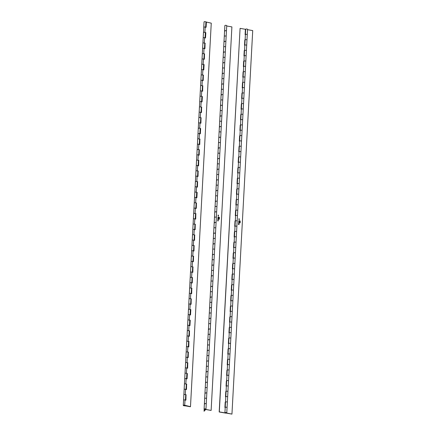 <?xml version="1.0" encoding="UTF-8"?>
<svg xmlns="http://www.w3.org/2000/svg" width="436" height="436" viewBox="0 0 436 436"><rect width="100%" height="100%" fill="white"/><g stroke="black" fill="none" stroke-linecap="round" stroke-linejoin="round"><path stroke-width="0.65" d="M201.797 64.626A0.932 0.294 3.1 0 1 201.743 64.517A0.932 0.294 3.1 0 1 201.808 64.414A0.932 0.294 3.1 0 1 202.86 64.288A0.932 0.294 3.1 0 1 203.607 64.615A0.932 0.294 -176.9 0 0 203.601 64.583L203.329 69.776M203.596 64.572L204.092 64.566L203.803 69.896L202.876 69.667A0.932 0.294 -176.9 0 0 201.596 69.7A0.932 0.294 -176.9 0 0 201.454 69.842A0.932 0.294 3.1 0 1 201.519 69.738A0.932 0.294 3.1 0 1 202.571 69.613A0.932 0.294 3.1 0 1 203.318 69.945M201.219 75.281A0.932 0.294 3.1 0 1 201.165 75.172A0.932 0.294 3.1 0 1 201.23 75.068A0.932 0.294 3.1 0 1 202.282 74.938A0.932 0.294 3.1 0 1 203.029 75.27A0.932 0.294 -176.9 0 0 203.023 75.237L203.334 75.303L203.056 80.507M203.334 75.303L203.225 80.546L202.304 80.322A0.932 0.294 -176.9 0 0 201.018 80.349A0.932 0.294 -176.9 0 0 200.876 80.496A0.932 0.294 3.1 0 1 200.947 80.393A0.932 0.294 3.1 0 1 201.993 80.268A0.932 0.294 3.1 0 1 202.74 80.595M200.642 85.93A0.932 0.294 3.1 0 1 200.587 85.821A0.932 0.294 3.1 0 1 200.658 85.723A0.932 0.294 3.1 0 1 201.705 85.592A0.932 0.294 3.1 0 1 202.451 85.925A0.932 0.294 -176.9 0 0 202.446 85.887L202.756 85.957L202.478 91.157M202.756 85.957L202.647 91.2L201.726 90.977A0.932 0.294 -176.9 0 0 200.44 91.004A0.932 0.294 -176.9 0 0 200.298 91.151A0.932 0.294 3.1 0 1 200.369 91.048A0.932 0.294 3.1 0 1 201.416 90.922A0.932 0.294 3.1 0 1 202.162 91.249M200.07 96.585A0.932 0.294 3.1 0 1 200.01 96.476A0.932 0.294 3.1 0 1 200.08 96.372A0.932 0.294 3.1 0 1 201.127 96.247A0.932 0.294 3.1 0 1 201.873 96.579A0.932 0.294 -176.9 0 0 201.868 96.541L201.596 101.735M201.868 96.53L202.359 96.53L202.07 101.855L201.149 101.626A0.932 0.294 -176.9 0 0 199.862 101.659A0.932 0.294 -176.9 0 0 199.721 101.801A0.932 0.294 3.1 0 1 199.792 101.702A0.932 0.294 3.1 0 1 200.838 101.572A0.932 0.294 3.1 0 1 201.585 101.904M199.492 107.24A0.932 0.294 3.1 0 1 199.432 107.131A0.932 0.294 3.1 0 1 199.503 107.027A0.932 0.294 3.1 0 1 200.549 106.902A0.932 0.294 3.1 0 1 201.296 107.229A0.932 0.294 -176.9 0 0 201.29 107.196L201.606 107.261L201.323 112.466M201.606 107.261L201.497 112.51L200.571 112.281A0.932 0.294 -176.9 0 0 199.285 112.314A0.932 0.294 -176.9 0 0 199.143 112.455A0.932 0.294 3.1 0 1 199.214 112.357A0.932 0.294 3.1 0 1 200.266 112.226A0.932 0.294 3.1 0 1 201.007 112.559M198.914 117.894A0.932 0.294 3.1 0 1 198.86 117.785A0.932 0.294 3.1 0 1 198.925 117.682A0.932 0.294 3.1 0 1 199.977 117.556A0.932 0.294 3.1 0 1 200.724 117.884A0.932 0.294 -176.9 0 0 200.718 117.851L201.029 117.916L200.745 123.121M201.029 117.916L200.92 123.165L199.993 122.936A0.932 0.294 -176.9 0 0 198.712 122.968A0.932 0.294 -176.9 0 0 198.571 123.11A0.932 0.294 3.1 0 1 198.636 123.007A0.932 0.294 3.1 0 1 199.688 122.881A0.932 0.294 3.1 0 1 200.435 123.214M198.336 128.544A0.932 0.294 3.1 0 1 198.282 128.435A0.932 0.294 3.1 0 1 198.347 128.337A0.932 0.294 3.1 0 1 199.399 128.206A0.932 0.294 3.1 0 1 200.146 128.538A0.932 0.294 -176.9 0 0 200.14 128.5L199.862 133.699M200.135 128.495L200.631 128.489L200.342 133.814L199.416 133.59A0.932 0.294 -176.9 0 0 198.135 133.618A0.932 0.294 -176.9 0 0 197.993 133.765A0.932 0.294 3.1 0 1 198.058 133.661A0.932 0.294 3.1 0 1 199.11 133.536A0.932 0.294 3.1 0 1 199.857 133.863M197.759 139.198A0.932 0.294 3.1 0 1 197.704 139.089A0.932 0.294 3.1 0 1 197.77 138.986A0.932 0.294 3.1 0 1 198.821 138.861A0.932 0.294 3.1 0 1 199.568 139.193A0.932 0.294 -176.9 0 0 199.563 139.155L199.873 139.226L199.59 144.425M199.873 139.226L199.764 144.469L198.838 144.24A0.932 0.294 -176.9 0 0 197.557 144.272A0.932 0.294 -176.9 0 0 197.415 144.42A0.932 0.294 3.1 0 1 197.481 144.316A0.932 0.294 3.1 0 1 198.533 144.185A0.932 0.294 3.1 0 1 199.279 144.518M197.181 149.853A0.932 0.294 3.1 0 1 197.127 149.744A0.932 0.294 3.1 0 1 197.192 149.641A0.932 0.294 3.1 0 1 198.244 149.515A0.932 0.294 3.1 0 1 198.99 149.842A0.932 0.294 -176.9 0 0 198.985 149.81L199.296 149.875L199.018 155.08M199.296 149.875L199.187 155.123L198.266 154.894A0.932 0.294 -176.9 0 0 196.979 154.927A0.932 0.294 -176.9 0 0 196.838 155.069A0.932 0.294 3.1 0 1 196.903 154.971A0.932 0.294 3.1 0 1 197.955 154.84A0.932 0.294 3.1 0 1 198.702 155.172M196.603 160.508A0.932 0.294 3.1 0 1 196.549 160.399A0.932 0.294 3.1 0 1 196.62 160.295A0.932 0.294 3.1 0 1 197.666 160.17A0.932 0.294 3.1 0 1 198.413 160.497A0.932 0.294 -176.9 0 0 198.407 160.464L198.718 160.53L198.44 165.735M198.718 160.53L198.609 165.778L197.688 165.549A0.932 0.294 -176.9 0 0 196.402 165.582A0.932 0.294 -176.9 0 0 196.26 165.724A0.932 0.294 3.1 0 1 196.331 165.62A0.932 0.294 3.1 0 1 197.377 165.495A0.932 0.294 3.1 0 1 198.124 165.827M196.031 171.157A0.932 0.294 3.1 0 1 195.971 171.048A0.932 0.294 3.1 0 1 196.042 170.95A0.932 0.294 3.1 0 1 197.088 170.819A0.932 0.294 3.1 0 1 197.835 171.152A0.932 0.294 -176.9 0 0 197.83 171.114L198.146 171.185L197.862 176.389M198.146 171.185L198.031 176.427L197.11 176.204A0.932 0.294 -176.9 0 0 195.824 176.231A0.932 0.294 -176.9 0 0 195.682 176.378A0.932 0.294 3.1 0 1 195.753 176.275A0.932 0.294 3.1 0 1 196.8 176.149A0.932 0.294 3.1 0 1 197.546 176.476M195.453 181.812A0.932 0.294 3.1 0 1 195.393 181.703A0.932 0.294 3.1 0 1 195.464 181.599A0.932 0.294 3.1 0 1 196.511 181.474A0.932 0.294 3.1 0 1 197.257 181.807A0.932 0.294 -176.9 0 0 197.252 181.768L197.568 181.839L197.285 187.039M197.568 181.839L197.454 187.082L196.532 186.853A0.932 0.294 -176.9 0 0 195.246 186.886A0.932 0.294 -176.9 0 0 195.105 187.033A0.932 0.294 3.1 0 1 195.175 186.93A0.932 0.294 3.1 0 1 196.222 186.804A0.932 0.294 3.1 0 1 196.968 187.131M194.876 192.467A0.932 0.294 3.1 0 1 194.816 192.358A0.932 0.294 3.1 0 1 194.887 192.254A0.932 0.294 3.1 0 1 195.938 192.129A0.932 0.294 3.1 0 1 196.68 192.456A0.932 0.294 -176.9 0 0 196.68 192.423L196.402 197.617M196.674 192.412L197.17 192.412L196.881 197.737L195.955 197.508A0.932 0.294 -176.9 0 0 194.669 197.541A0.932 0.294 -176.9 0 0 194.532 197.682A0.932 0.294 3.1 0 1 194.598 197.584A0.932 0.294 3.1 0 1 195.65 197.454A0.932 0.294 3.1 0 1 196.396 197.786M194.298 203.121A0.932 0.294 3.1 0 1 194.243 203.013A0.932 0.294 3.1 0 1 194.309 202.909A0.932 0.294 3.1 0 1 195.361 202.784A0.932 0.294 3.1 0 1 196.107 203.111A0.932 0.294 -176.9 0 0 196.102 203.078L196.413 203.143L196.129 208.348M196.413 203.143L196.304 208.392L195.377 208.163A0.932 0.294 -176.9 0 0 194.096 208.195A0.932 0.294 -176.9 0 0 193.955 208.337A0.932 0.294 3.1 0 1 194.02 208.234A0.932 0.294 3.1 0 1 195.072 208.108A0.932 0.294 3.1 0 1 195.819 208.441M193.72 213.771A0.932 0.294 3.1 0 1 193.666 213.662A0.932 0.294 3.1 0 1 193.731 213.564A0.932 0.294 3.1 0 1 194.783 213.433A0.932 0.294 3.1 0 1 195.53 213.765A0.932 0.294 -176.9 0 0 195.524 213.727L195.835 213.798L195.551 219.003M195.835 213.798L195.726 219.041L194.799 218.818A0.932 0.294 -176.9 0 0 193.519 218.845A0.932 0.294 -176.9 0 0 193.377 218.992A0.932 0.294 3.1 0 1 193.442 218.888A0.932 0.294 3.1 0 1 194.494 218.763A0.932 0.294 3.1 0 1 195.241 219.09M183.91 394.88A0.932 0.294 3.1 0 1 183.856 394.776A0.932 0.294 3.1 0 1 183.921 394.673A0.932 0.294 3.1 0 1 184.973 394.542A0.932 0.294 3.1 0 1 185.72 394.874A0.932 0.294 -176.9 0 0 185.714 394.836L186.025 394.907L185.747 400.112M186.025 394.907L185.916 400.15L184.995 399.926A0.932 0.294 -176.9 0 0 183.709 399.954A0.932 0.294 -176.9 0 0 183.567 400.101A0.932 0.294 3.1 0 1 183.638 399.997A0.932 0.294 3.1 0 1 184.684 399.872A0.932 0.294 3.1 0 1 185.431 400.199M184.488 384.23A0.932 0.294 3.1 0 1 184.433 384.121A0.932 0.294 3.1 0 1 184.499 384.018A0.932 0.294 3.1 0 1 185.551 383.893A0.932 0.294 3.1 0 1 186.297 384.22A0.932 0.294 -176.9 0 0 186.292 384.187L186.603 384.252L186.325 389.457M186.603 384.252L186.494 389.501L185.573 389.272A0.932 0.294 -176.9 0 0 184.286 389.304A0.932 0.294 -176.9 0 0 184.145 389.446A0.932 0.294 3.1 0 1 184.21 389.343A0.932 0.294 3.1 0 1 185.262 389.217A0.932 0.294 3.1 0 1 186.009 389.55M185.066 373.576A0.932 0.294 3.1 0 1 185.011 373.467A0.932 0.294 3.1 0 1 185.077 373.363A0.932 0.294 3.1 0 1 186.128 373.238A0.932 0.294 3.1 0 1 186.875 373.565A0.932 0.294 -176.9 0 0 186.87 373.532L186.592 378.726M186.864 373.521L187.36 373.521L187.071 378.846L186.145 378.617A0.932 0.294 -176.9 0 0 184.864 378.65A0.932 0.294 -176.9 0 0 184.722 378.791A0.932 0.294 3.1 0 1 184.788 378.693A0.932 0.294 3.1 0 1 185.84 378.562A0.932 0.294 3.1 0 1 186.586 378.895M185.643 362.921A0.932 0.294 3.1 0 1 185.589 362.812A0.932 0.294 3.1 0 1 185.654 362.708A0.932 0.294 3.1 0 1 186.706 362.583A0.932 0.294 3.1 0 1 187.453 362.916A0.932 0.294 -176.9 0 0 187.447 362.877L187.758 362.948L187.475 368.148M187.758 362.948L187.649 368.191L186.722 367.962A0.932 0.294 -176.9 0 0 185.442 367.995A0.932 0.294 -176.9 0 0 185.3 368.142A0.932 0.294 3.1 0 1 185.365 368.038A0.932 0.294 3.1 0 1 186.417 367.913A0.932 0.294 3.1 0 1 187.164 368.24M186.221 352.266A0.932 0.294 3.1 0 1 186.161 352.157A0.932 0.294 3.1 0 1 186.232 352.059A0.932 0.294 3.1 0 1 187.284 351.928A0.932 0.294 3.1 0 1 188.025 352.261A0.932 0.294 -176.9 0 0 188.025 352.223L188.336 352.293L188.052 357.498M188.336 352.293L188.227 357.536L187.3 357.313A0.932 0.294 -176.9 0 0 186.014 357.34A0.932 0.294 -176.9 0 0 185.878 357.487A0.932 0.294 3.1 0 1 185.943 357.384A0.932 0.294 3.1 0 1 186.995 357.258A0.932 0.294 3.1 0 1 187.742 357.585M186.799 341.617A0.932 0.294 3.1 0 1 186.739 341.508A0.932 0.294 3.1 0 1 186.81 341.404A0.932 0.294 3.1 0 1 187.856 341.279A0.932 0.294 3.1 0 1 188.603 341.606A0.932 0.294 -176.9 0 0 188.597 341.573L188.913 341.639L188.63 346.843M188.913 341.639L188.799 346.887L187.878 346.658A0.932 0.294 -176.9 0 0 186.592 346.691A0.932 0.294 -176.9 0 0 186.45 346.833A0.932 0.294 3.1 0 1 186.521 346.729A0.932 0.294 3.1 0 1 187.567 346.604A0.932 0.294 3.1 0 1 188.314 346.936M187.376 330.962A0.932 0.294 3.1 0 1 187.317 330.853A0.932 0.294 3.1 0 1 187.387 330.75A0.932 0.294 3.1 0 1 188.434 330.624A0.932 0.294 3.1 0 1 189.18 330.951A0.932 0.294 -176.9 0 0 189.175 330.919L189.491 330.984L189.208 336.189M189.491 330.984L189.377 336.232L188.456 336.003A0.932 0.294 -176.9 0 0 187.169 336.036A0.932 0.294 -176.9 0 0 187.028 336.178A0.932 0.294 3.1 0 1 187.099 336.08A0.932 0.294 3.1 0 1 188.145 335.949A0.932 0.294 3.1 0 1 188.892 336.281M187.949 320.307A0.932 0.294 3.1 0 1 187.894 320.198A0.932 0.294 3.1 0 1 187.965 320.095A0.932 0.294 3.1 0 1 189.011 319.97A0.932 0.294 3.1 0 1 189.758 320.302A0.932 0.294 -176.9 0 0 189.753 320.264L189.753 320.258M189.753 320.253L190.243 320.253L189.954 325.578L189.033 325.349A0.932 0.294 -176.9 0 0 187.747 325.381A0.932 0.294 -176.9 0 0 187.605 325.529A0.932 0.294 3.1 0 1 187.676 325.425A0.932 0.294 3.1 0 1 188.723 325.294A0.932 0.294 3.1 0 1 189.469 325.627M188.526 309.653A0.932 0.294 3.1 0 1 188.472 309.544A0.932 0.294 3.1 0 1 188.537 309.446A0.932 0.294 3.1 0 1 189.589 309.315A0.932 0.294 3.1 0 1 190.336 309.647A0.932 0.294 -176.9 0 0 190.33 309.609L190.058 314.808M190.325 309.604L190.821 309.598L190.532 314.923L189.611 314.699A0.932 0.294 -176.9 0 0 188.325 314.727A0.932 0.294 -176.9 0 0 188.183 314.874A0.932 0.294 3.1 0 1 188.248 314.77A0.932 0.294 3.1 0 1 189.3 314.645A0.932 0.294 3.1 0 1 190.047 314.972M189.104 299.003A0.932 0.294 3.1 0 1 189.05 298.894A0.932 0.294 3.1 0 1 189.115 298.791A0.932 0.294 3.1 0 1 190.167 298.665A0.932 0.294 3.1 0 1 190.914 298.992A0.932 0.294 -176.9 0 0 190.908 298.96L191.219 299.025L190.935 304.23M191.219 299.025L191.11 304.274L190.183 304.045A0.932 0.294 -176.9 0 0 188.902 304.077A0.932 0.294 -176.9 0 0 188.761 304.219A0.932 0.294 3.1 0 1 188.826 304.115A0.932 0.294 3.1 0 1 189.878 303.99A0.932 0.294 3.1 0 1 190.625 304.323M189.682 288.349A0.932 0.294 3.1 0 1 189.627 288.24A0.932 0.294 3.1 0 1 189.693 288.136A0.932 0.294 3.1 0 1 190.745 288.011A0.932 0.294 3.1 0 1 191.491 288.338A0.932 0.294 -176.9 0 0 191.486 288.305L191.796 288.37L191.513 293.575M191.796 288.37L191.687 293.619L190.761 293.39A0.932 0.294 -176.9 0 0 189.48 293.423A0.932 0.294 -176.9 0 0 189.338 293.564A0.932 0.294 3.1 0 1 189.404 293.466A0.932 0.294 3.1 0 1 190.456 293.335A0.932 0.294 3.1 0 1 191.202 293.668M190.26 277.694A0.932 0.294 3.1 0 1 190.205 277.585A0.932 0.294 3.1 0 1 190.27 277.481A0.932 0.294 3.1 0 1 191.322 277.356A0.932 0.294 3.1 0 1 192.069 277.688A0.932 0.294 -176.9 0 0 192.063 277.65L192.374 277.721L192.091 282.92M192.374 277.721L192.265 282.964L191.339 282.735A0.932 0.294 -176.9 0 0 190.058 282.768A0.932 0.294 -176.9 0 0 189.916 282.91A0.932 0.294 3.1 0 1 189.982 282.811A0.932 0.294 3.1 0 1 191.033 282.681A0.932 0.294 3.1 0 1 191.78 283.013M190.837 267.039A0.932 0.294 3.1 0 1 190.777 266.93A0.932 0.294 3.1 0 1 190.848 266.832A0.932 0.294 3.1 0 1 191.895 266.701A0.932 0.294 3.1 0 1 192.641 267.034A0.932 0.294 -176.9 0 0 192.636 266.995L192.952 267.066L192.668 272.266M192.952 267.066L192.843 272.309L191.916 272.086A0.932 0.294 -176.9 0 0 190.63 272.113A0.932 0.294 -176.9 0 0 190.488 272.26A0.932 0.294 3.1 0 1 190.559 272.157A0.932 0.294 3.1 0 1 191.611 272.031A0.932 0.294 3.1 0 1 192.352 272.358M191.415 256.39A0.932 0.294 3.1 0 1 191.355 256.281A0.932 0.294 3.1 0 1 191.426 256.177A0.932 0.294 3.1 0 1 192.472 256.046A0.932 0.294 3.1 0 1 193.219 256.379A0.932 0.294 -176.9 0 0 193.213 256.346L193.53 256.412L193.246 261.616M193.53 256.412L193.415 261.655L192.494 261.431A0.932 0.294 -176.9 0 0 191.208 261.458A0.932 0.294 -176.9 0 0 191.066 261.605A0.932 0.294 3.1 0 1 191.137 261.502A0.932 0.294 3.1 0 1 192.183 261.377A0.932 0.294 3.1 0 1 192.93 261.704M191.987 245.735A0.932 0.294 3.1 0 1 191.933 245.626A0.932 0.294 3.1 0 1 192.004 245.523A0.932 0.294 3.1 0 1 193.05 245.397A0.932 0.294 3.1 0 1 193.797 245.724A0.932 0.294 -176.9 0 0 193.791 245.691L194.102 245.757L193.824 250.962M194.102 245.757L193.993 251.005L193.072 250.776A0.932 0.294 -176.9 0 0 191.786 250.809A0.932 0.294 -176.9 0 0 191.644 250.951A0.932 0.294 3.1 0 1 191.715 250.847A0.932 0.294 3.1 0 1 192.761 250.722A0.932 0.294 3.1 0 1 193.508 251.054M193.143 224.426A0.932 0.294 3.1 0 1 193.088 224.317A0.932 0.294 3.1 0 1 193.153 224.218A0.932 0.294 3.1 0 1 194.205 224.088A0.932 0.294 3.1 0 1 194.952 224.42A0.932 0.294 -176.9 0 0 194.947 224.382L195.257 224.453L194.979 229.652M195.257 224.453L195.148 229.696L194.222 229.467A0.932 0.294 -176.9 0 0 192.941 229.5A0.932 0.294 -176.9 0 0 192.799 229.647A0.932 0.294 3.1 0 1 192.865 229.543A0.932 0.294 3.1 0 1 193.916 229.418A0.932 0.294 3.1 0 1 194.663 229.745M192.565 235.08A0.932 0.294 3.1 0 1 192.51 234.971A0.932 0.294 3.1 0 1 192.576 234.868A0.932 0.294 3.1 0 1 193.628 234.742A0.932 0.294 3.1 0 1 194.374 235.075A0.932 0.294 -176.9 0 0 194.369 235.037L194.679 235.108L194.401 240.307M194.679 235.108L194.57 240.35L193.649 240.122A0.932 0.294 -176.9 0 0 192.363 240.154A0.932 0.294 -176.9 0 0 192.222 240.296A0.932 0.294 3.1 0 1 192.292 240.198A0.932 0.294 3.1 0 1 193.339 240.067A0.932 0.294 3.1 0 1 194.085 240.4M202.375 53.971A0.932 0.294 3.1 0 1 202.32 53.862A0.932 0.294 3.1 0 1 202.386 53.759A0.932 0.294 3.1 0 1 203.438 53.633A0.932 0.294 3.1 0 1 204.184 53.966A0.932 0.294 -176.9 0 0 204.179 53.928L204.489 53.999L204.206 59.198M204.489 53.999L204.38 59.242L203.454 59.013A0.932 0.294 -176.9 0 0 202.173 59.045A0.932 0.294 -176.9 0 0 202.032 59.187A0.932 0.294 3.1 0 1 202.097 59.089A0.932 0.294 3.1 0 1 203.149 58.958A0.932 0.294 3.1 0 1 203.895 59.291M202.953 43.317A0.932 0.294 3.1 0 1 202.898 43.208A0.932 0.294 3.1 0 1 202.963 43.109A0.932 0.294 3.1 0 1 204.015 42.979A0.932 0.294 3.1 0 1 204.762 43.311A0.932 0.294 -176.9 0 0 204.757 43.273L205.067 43.344L204.784 48.543M205.067 43.344L204.958 48.587L204.032 48.358A0.932 0.294 -176.9 0 0 202.751 48.391A0.932 0.294 -176.9 0 0 202.609 48.538A0.932 0.294 3.1 0 1 202.675 48.434A0.932 0.294 3.1 0 1 203.726 48.309A0.932 0.294 3.1 0 1 204.473 48.636M204.108 22.013A0.932 0.294 3.1 0 1 204.048 21.904A0.932 0.294 3.1 0 1 204.119 21.8A0.932 0.294 3.1 0 1 205.165 21.675A0.932 0.294 3.1 0 1 205.912 22.002L205.634 27.163M203.53 32.662A0.932 0.294 3.1 0 1 203.47 32.553A0.932 0.294 3.1 0 1 203.541 32.455A0.932 0.294 3.1 0 1 204.593 32.324A0.932 0.294 3.1 0 1 205.334 32.656A0.932 0.294 -176.9 0 0 205.334 32.618L205.825 32.607L204.898 32.378L205.187 27.054A0.932 0.294 -176.9 0 0 203.901 27.087A0.932 0.294 -176.9 0 0 203.759 27.228A0.932 0.294 3.1 0 1 203.83 27.125A0.932 0.294 3.1 0 1 204.876 26.999A0.932 0.294 3.1 0 1 205.623 27.332M205.825 32.607L205.536 37.932L204.609 37.709A0.932 0.294 -176.9 0 0 203.323 37.736A0.932 0.294 -176.9 0 0 203.187 37.883A0.932 0.294 3.1 0 1 203.252 37.779A0.932 0.294 3.1 0 1 204.304 37.654A0.932 0.294 3.1 0 1 205.051 37.981M184.869 405.911L185.006 405.671A0.932 0.294 -176.9 0 0 185.142 405.529A0.932 0.294 -176.9 0 0 185.137 405.491L183.616 405.447L184.526 405.333L190.309 406.755L184.88 405.714M185 405.818L190.483 406.674L184.706 405.251A0.932 0.294 -176.9 0 0 183.42 405.284A0.932 0.294 -176.9 0 0 183.278 405.425A0.932 0.294 -176.9 0 0 183.948 405.747A0.932 0.294 -176.9 0 0 185 405.671M205.896 22.318L206.201 22.372M183.692 405.387L184.771 405.507L183.692 405.387M187.938 362.866L187.011 362.638A0.932 0.294 -176.9 0 0 185.731 362.67A0.932 0.294 -176.9 0 0 185.589 362.812L183.278 405.425M187.311 363.057A0.932 0.294 -176.9 0 0 187.453 362.916L187.169 368.077M188.516 352.212L187.589 351.983A0.932 0.294 -176.9 0 0 186.303 352.016A0.932 0.294 -176.9 0 0 186.161 352.157L185.589 362.812M187.889 352.402A0.932 0.294 -176.9 0 0 188.025 352.261L187.747 357.422M189.088 341.557L188.167 341.328A0.932 0.294 -176.9 0 0 186.881 341.361A0.932 0.294 -176.9 0 0 186.739 341.508L186.161 352.157M188.461 341.753A0.932 0.294 -176.9 0 0 188.603 341.606L188.325 346.767M189.665 330.902L188.744 330.679A0.932 0.294 -176.9 0 0 187.458 330.706A0.932 0.294 -176.9 0 0 187.317 330.853L186.739 341.508M189.039 331.098A0.932 0.294 -176.9 0 0 189.18 330.951L188.902 336.112M190.243 320.253L189.322 320.024A0.932 0.294 -176.9 0 0 188.036 320.057A0.932 0.294 -176.9 0 0 187.894 320.198L187.317 330.853M189.616 320.444A0.932 0.294 -176.9 0 0 189.758 320.302L189.48 325.463M190.821 309.598L189.894 309.369A0.932 0.294 -176.9 0 0 188.614 309.402A0.932 0.294 -176.9 0 0 188.472 309.544L187.894 320.198M191.399 298.943L190.472 298.715A0.932 0.294 -176.9 0 0 189.191 298.747A0.932 0.294 -176.9 0 0 189.05 298.894L188.472 309.544M190.772 299.14A0.932 0.294 -176.9 0 0 190.914 298.992L190.63 304.154M191.976 288.289L191.05 288.065A0.932 0.294 -176.9 0 0 189.769 288.092A0.932 0.294 -176.9 0 0 189.627 288.24L189.05 298.894M191.35 288.485A0.932 0.294 -176.9 0 0 191.491 288.338L191.208 293.499M192.554 277.639L191.627 277.41A0.932 0.294 -176.9 0 0 190.341 277.443A0.932 0.294 -176.9 0 0 190.205 277.585L189.627 288.24M191.927 277.83A0.932 0.294 -176.9 0 0 192.069 277.688L191.786 282.844M193.126 266.985L192.205 266.756A0.932 0.294 -176.9 0 0 190.919 266.788A0.932 0.294 -176.9 0 0 190.777 266.93L190.205 277.585M192.499 267.175A0.932 0.294 -176.9 0 0 192.641 267.034L192.363 272.195M193.704 256.33L192.783 256.101A0.932 0.294 -176.9 0 0 191.497 256.134A0.932 0.294 -176.9 0 0 191.355 256.281L190.777 266.93M193.077 256.526A0.932 0.294 -176.9 0 0 193.219 256.379L192.941 261.54M194.282 245.675L193.361 245.452A0.932 0.294 -176.9 0 0 192.074 245.479A0.932 0.294 -176.9 0 0 191.933 245.626L191.355 256.281M193.655 245.871A0.932 0.294 -176.9 0 0 193.797 245.724L193.519 250.885M194.859 235.026L193.938 234.797A0.932 0.294 -176.9 0 0 192.652 234.83A0.932 0.294 -176.9 0 0 192.51 234.971L191.933 245.626M194.233 235.217A0.932 0.294 -176.9 0 0 194.374 235.075L194.096 240.231M195.437 224.371L194.511 224.142A0.932 0.294 -176.9 0 0 193.23 224.175A0.932 0.294 -176.9 0 0 193.088 224.317L192.51 234.971M194.81 224.562A0.932 0.294 -176.9 0 0 194.952 224.42L194.674 229.581M196.015 213.716L195.088 213.487A0.932 0.294 -176.9 0 0 193.807 213.52A0.932 0.294 -176.9 0 0 193.666 213.662L193.088 224.317M195.388 213.907A0.932 0.294 -176.9 0 0 195.53 213.765L195.246 218.927M204.898 32.378A0.932 0.294 -176.9 0 0 203.612 32.411A0.932 0.294 -176.9 0 0 203.47 32.553L193.666 213.662M205.198 32.798A0.932 0.294 -176.9 0 0 205.334 32.656L205.056 37.818M205.247 43.262L204.321 43.033A0.932 0.294 -176.9 0 0 203.04 43.066A0.932 0.294 -176.9 0 0 202.898 43.208M204.62 43.453A0.932 0.294 -176.9 0 0 204.762 43.311L204.479 48.472M204.669 53.917L203.743 53.688A0.932 0.294 -176.9 0 0 202.462 53.721A0.932 0.294 -176.9 0 0 202.32 53.862M204.043 54.108A0.932 0.294 -176.9 0 0 204.184 53.966L203.901 59.122M204.092 64.566L203.165 64.343A0.932 0.294 -176.9 0 0 201.884 64.37A0.932 0.294 -176.9 0 0 201.743 64.517M203.514 75.221L202.593 74.992A0.932 0.294 -176.9 0 0 201.307 75.025A0.932 0.294 -176.9 0 0 201.165 75.172M202.887 75.417A0.932 0.294 -176.9 0 0 203.029 75.27L202.751 80.431M202.936 85.876L202.015 85.647A0.932 0.294 -176.9 0 0 200.729 85.679A0.932 0.294 -176.9 0 0 200.587 85.821M202.309 86.066A0.932 0.294 -176.9 0 0 202.451 85.925L202.173 91.086M202.359 96.53L201.437 96.302A0.932 0.294 -176.9 0 0 200.151 96.334A0.932 0.294 -176.9 0 0 200.01 96.476M201.781 107.18L200.86 106.956A0.932 0.294 -176.9 0 0 199.574 106.984A0.932 0.294 -176.9 0 0 199.432 107.131M201.154 107.376A0.932 0.294 -176.9 0 0 201.296 107.229L201.018 112.39M201.209 117.834L200.282 117.606A0.932 0.294 -176.9 0 0 198.996 117.638A0.932 0.294 -176.9 0 0 198.86 117.785M200.582 118.031A0.932 0.294 -176.9 0 0 200.724 117.884L200.44 123.045M200.631 128.489L199.704 128.26A0.932 0.294 -176.9 0 0 198.424 128.293A0.932 0.294 -176.9 0 0 198.282 128.435M200.053 139.144L199.127 138.915A0.932 0.294 -176.9 0 0 197.846 138.948A0.932 0.294 -176.9 0 0 197.704 139.089M199.426 139.335A0.932 0.294 -176.9 0 0 199.568 139.193L199.285 144.354M199.475 149.793L198.549 149.57A0.932 0.294 -176.9 0 0 197.268 149.597A0.932 0.294 -176.9 0 0 197.127 149.744M198.849 149.989A0.932 0.294 -176.9 0 0 198.99 149.842L198.712 155.003M198.898 160.448L197.977 160.219A0.932 0.294 -176.9 0 0 196.691 160.252A0.932 0.294 -176.9 0 0 196.549 160.399M198.271 160.644A0.932 0.294 -176.9 0 0 198.413 160.497L198.135 165.658M198.32 171.103L197.399 170.874A0.932 0.294 -176.9 0 0 196.113 170.907A0.932 0.294 -176.9 0 0 195.971 171.048M197.693 171.294A0.932 0.294 -176.9 0 0 197.835 171.152L197.557 176.313M197.742 181.758L196.821 181.529A0.932 0.294 -176.9 0 0 195.535 181.561A0.932 0.294 -176.9 0 0 195.393 181.703M197.116 181.948A0.932 0.294 -176.9 0 0 197.257 181.807L196.979 186.968M196.592 203.062L195.666 202.838A0.932 0.294 -176.9 0 0 194.385 202.865A0.932 0.294 -176.9 0 0 194.243 203.013M195.966 203.258A0.932 0.294 -176.9 0 0 196.107 203.111L195.824 208.272M197.17 192.412L196.244 192.183A0.932 0.294 -176.9 0 0 194.957 192.216A0.932 0.294 -176.9 0 0 194.816 192.358M187.36 373.521L186.434 373.292A0.932 0.294 -176.9 0 0 185.153 373.325A0.932 0.294 -176.9 0 0 185.011 373.467M186.782 384.171L185.856 383.947A0.932 0.294 -176.9 0 0 184.575 383.974A0.932 0.294 -176.9 0 0 184.433 384.121M186.156 384.367A0.932 0.294 -176.9 0 0 186.297 384.22L186.019 389.381M186.205 394.825L185.284 394.596A0.932 0.294 -176.9 0 0 183.997 394.629A0.932 0.294 -176.9 0 0 183.856 394.776M185.578 395.016A0.932 0.294 -176.9 0 0 185.72 394.874L185.442 400.035M187.18 373.598L186.897 378.802M190.063 320.335L189.785 325.534M190.641 309.68L190.363 314.885M196.99 192.489L196.707 197.693M200.451 128.571L200.168 133.776M202.184 96.612L201.901 101.811M203.912 64.648L203.634 69.853M205.645 32.689L205.361 37.894M190.483 406.674L211.258 23.152L206.223 22.034L205.939 27.239M206.397 21.953L206.108 27.283L205.187 27.054M222.633 68.087A0.932 0.294 3.1 0 1 223.679 67.962A0.932 0.294 3.1 0 1 224.426 68.294A0.932 0.294 -176.9 0 0 223.706 67.967A0.932 0.294 -176.9 0 0 222.562 68.19A0.932 0.294 3.1 0 1 222.633 68.087M222.6 73.76A0.932 0.294 3.1 0 1 222.273 73.521A0.932 0.294 3.1 0 1 222.344 73.417A0.932 0.294 3.1 0 1 223.39 73.286A0.932 0.294 3.1 0 1 224.137 73.619A0.932 0.294 3.1 0 1 224.071 73.722M222.055 78.742A0.932 0.294 3.1 0 1 223.107 78.616A0.932 0.294 3.1 0 1 223.848 78.943A0.932 0.294 -176.9 0 0 223.128 78.616A0.932 0.294 -176.9 0 0 221.984 78.845A0.932 0.294 3.1 0 1 222.055 78.742M222.022 84.415A0.932 0.294 3.1 0 1 221.701 84.17A0.932 0.294 3.1 0 1 221.766 84.072A0.932 0.294 3.1 0 1 222.818 83.941A0.932 0.294 3.1 0 1 223.559 84.273A0.932 0.294 3.1 0 1 223.494 84.377M221.477 89.396A0.932 0.294 3.1 0 1 222.529 89.271A0.932 0.294 3.1 0 1 223.276 89.598A0.932 0.294 -176.9 0 0 222.551 89.271A0.932 0.294 -176.9 0 0 221.412 89.5A0.932 0.294 3.1 0 1 221.477 89.396M221.444 95.07A0.932 0.294 3.1 0 1 221.123 94.825A0.932 0.294 3.1 0 1 221.188 94.721A0.932 0.294 3.1 0 1 222.24 94.596A0.932 0.294 3.1 0 1 222.987 94.928A0.932 0.294 3.1 0 1 222.916 95.026M220.899 100.051A0.932 0.294 3.1 0 1 221.951 99.92A0.932 0.294 3.1 0 1 222.698 100.253A0.932 0.294 -176.9 0 0 221.973 99.926A0.932 0.294 -176.9 0 0 220.834 100.149A0.932 0.294 3.1 0 1 220.899 100.051M220.867 105.725A0.932 0.294 3.1 0 1 220.545 105.479A0.932 0.294 3.1 0 1 220.611 105.376A0.932 0.294 3.1 0 1 221.662 105.25A0.932 0.294 3.1 0 1 222.409 105.577A0.932 0.294 3.1 0 1 222.338 105.681M220.322 110.706A0.932 0.294 3.1 0 1 221.374 110.575A0.932 0.294 3.1 0 1 222.12 110.908A0.932 0.294 -176.9 0 0 221.401 110.581A0.932 0.294 -176.9 0 0 220.256 110.804A0.932 0.294 3.1 0 1 220.322 110.706M220.289 116.374A0.932 0.294 3.1 0 1 219.967 116.134A0.932 0.294 3.1 0 1 220.033 116.031A0.932 0.294 3.1 0 1 221.085 115.905A0.932 0.294 3.1 0 1 221.831 116.232A0.932 0.294 3.1 0 1 221.761 116.336M219.744 121.355A0.932 0.294 3.1 0 1 220.796 121.23A0.932 0.294 3.1 0 1 221.543 121.562A0.932 0.294 -176.9 0 0 220.823 121.23A0.932 0.294 -176.9 0 0 219.679 121.459A0.932 0.294 3.1 0 1 219.744 121.355M219.717 127.029A0.932 0.294 3.1 0 1 219.39 126.783A0.932 0.294 3.1 0 1 219.455 126.685A0.932 0.294 3.1 0 1 220.507 126.554A0.932 0.294 3.1 0 1 221.254 126.887A0.932 0.294 3.1 0 1 221.188 126.99M219.172 132.01A0.932 0.294 3.1 0 1 220.218 131.885A0.932 0.294 3.1 0 1 220.965 132.212A0.932 0.294 -176.9 0 0 220.245 131.885A0.932 0.294 -176.9 0 0 219.101 132.113A0.932 0.294 3.1 0 1 219.172 132.01M219.139 137.683A0.932 0.294 3.1 0 1 218.812 137.438A0.932 0.294 3.1 0 1 218.883 137.335A0.932 0.294 3.1 0 1 219.929 137.209A0.932 0.294 3.1 0 1 220.676 137.542A0.932 0.294 3.1 0 1 220.611 137.64M218.594 142.665A0.932 0.294 3.1 0 1 219.64 142.534A0.932 0.294 3.1 0 1 220.387 142.866A0.932 0.294 -176.9 0 0 219.668 142.539A0.932 0.294 -176.9 0 0 218.523 142.768A0.932 0.294 3.1 0 1 218.594 142.665M218.561 148.338A0.932 0.294 3.1 0 1 218.234 148.093A0.932 0.294 3.1 0 1 218.305 147.989A0.932 0.294 3.1 0 1 219.352 147.864A0.932 0.294 3.1 0 1 220.098 148.191A0.932 0.294 3.1 0 1 220.033 148.295M218.016 153.319A0.932 0.294 3.1 0 1 219.063 153.189A0.932 0.294 3.1 0 1 219.809 153.521A0.932 0.294 -176.9 0 0 219.09 153.194A0.932 0.294 -176.9 0 0 217.946 153.418A0.932 0.294 3.1 0 1 218.016 153.319M217.984 158.993A0.932 0.294 3.1 0 1 217.657 158.748A0.932 0.294 3.1 0 1 217.728 158.644A0.932 0.294 3.1 0 1 218.779 158.519A0.932 0.294 3.1 0 1 219.521 158.846A0.932 0.294 3.1 0 1 219.455 158.949M217.439 163.969A0.932 0.294 3.1 0 1 218.49 163.843A0.932 0.294 3.1 0 1 219.232 164.176A0.932 0.294 -176.9 0 0 218.512 163.849A0.932 0.294 -176.9 0 0 217.373 164.072A0.932 0.294 3.1 0 1 217.439 163.969M217.406 169.642A0.932 0.294 3.1 0 1 217.084 169.397A0.932 0.294 3.1 0 1 217.15 169.299A0.932 0.294 3.1 0 1 218.202 169.168A0.932 0.294 3.1 0 1 218.948 169.5A0.932 0.294 3.1 0 1 218.877 169.604M216.861 174.623A0.932 0.294 3.1 0 1 217.913 174.498A0.932 0.294 3.1 0 1 218.659 174.825A0.932 0.294 -176.9 0 0 217.935 174.498A0.932 0.294 -176.9 0 0 216.796 174.727A0.932 0.294 3.1 0 1 216.861 174.623M216.828 180.297A0.932 0.294 3.1 0 1 216.507 180.052A0.932 0.294 3.1 0 1 216.572 179.948A0.932 0.294 3.1 0 1 217.624 179.823A0.932 0.294 3.1 0 1 218.371 180.155A0.932 0.294 3.1 0 1 218.3 180.253M216.283 185.278A0.932 0.294 3.1 0 1 217.335 185.153A0.932 0.294 3.1 0 1 218.082 185.48A0.932 0.294 -176.9 0 0 217.362 185.153A0.932 0.294 -176.9 0 0 216.218 185.382A0.932 0.294 3.1 0 1 216.283 185.278M216.251 190.952A0.932 0.294 3.1 0 1 215.929 190.706A0.932 0.294 3.1 0 1 215.994 190.603A0.932 0.294 3.1 0 1 217.046 190.478A0.932 0.294 3.1 0 1 217.793 190.805A0.932 0.294 3.1 0 1 217.722 190.908M215.706 195.933A0.932 0.294 3.1 0 1 216.757 195.802A0.932 0.294 3.1 0 1 217.504 196.135A0.932 0.294 -176.9 0 0 216.785 195.808A0.932 0.294 -176.9 0 0 215.64 196.031A0.932 0.294 3.1 0 1 215.706 195.933M215.678 201.606A0.932 0.294 3.1 0 1 215.351 201.361A0.932 0.294 3.1 0 1 215.417 201.258A0.932 0.294 3.1 0 1 216.469 201.132A0.932 0.294 3.1 0 1 217.215 201.459A0.932 0.294 3.1 0 1 217.15 201.563M215.133 206.582A0.932 0.294 3.1 0 1 216.18 206.457A0.932 0.294 3.1 0 1 216.926 206.789A0.932 0.294 -176.9 0 0 216.207 206.462A0.932 0.294 -176.9 0 0 215.062 206.686A0.932 0.294 3.1 0 1 215.133 206.582M215.101 212.256A0.932 0.294 3.1 0 1 214.774 212.016A0.932 0.294 3.1 0 1 214.844 211.912A0.932 0.294 3.1 0 1 215.891 211.782A0.932 0.294 3.1 0 1 216.638 212.114A0.932 0.294 3.1 0 1 216.572 212.218M214.556 217.237A0.932 0.294 3.1 0 1 215.602 217.112A0.932 0.294 3.1 0 1 216.349 217.439A0.932 0.294 -176.9 0 0 215.629 217.112A0.932 0.294 -176.9 0 0 214.485 217.341A0.932 0.294 3.1 0 1 214.556 217.237M214.523 222.91A0.932 0.294 3.1 0 1 214.196 222.665A0.932 0.294 3.1 0 1 214.267 222.567A0.932 0.294 3.1 0 1 215.313 222.436A0.932 0.294 3.1 0 1 216.06 222.769A0.932 0.294 3.1 0 1 215.994 222.872M204.746 398.346A0.932 0.294 3.1 0 1 205.797 398.221A0.932 0.294 3.1 0 1 206.539 398.548A0.932 0.294 -176.9 0 0 205.819 398.221A0.932 0.294 -176.9 0 0 204.675 398.45A0.932 0.294 3.1 0 1 204.746 398.346M204.713 404.019A0.932 0.294 3.1 0 1 204.391 403.774A0.932 0.294 3.1 0 1 204.457 403.676A0.932 0.294 3.1 0 1 205.509 403.545A0.932 0.294 3.1 0 1 206.25 403.878A0.932 0.294 3.1 0 1 206.184 403.981M205.323 387.691A0.932 0.294 3.1 0 1 206.37 387.566A0.932 0.294 3.1 0 1 207.116 387.898A0.932 0.294 -176.9 0 0 206.397 387.571A0.932 0.294 -176.9 0 0 205.252 387.795A0.932 0.294 3.1 0 1 205.323 387.691M205.291 393.365A0.932 0.294 3.1 0 1 204.964 393.125A0.932 0.294 3.1 0 1 205.034 393.021A0.932 0.294 3.1 0 1 206.081 392.891A0.932 0.294 3.1 0 1 206.828 393.223A0.932 0.294 3.1 0 1 206.762 393.327M205.901 377.042A0.932 0.294 3.1 0 1 206.947 376.911A0.932 0.294 3.1 0 1 207.694 377.244A0.932 0.294 -176.9 0 0 206.975 376.917A0.932 0.294 -176.9 0 0 205.83 377.14A0.932 0.294 3.1 0 1 205.901 377.042M205.868 382.715A0.932 0.294 3.1 0 1 205.541 382.47A0.932 0.294 3.1 0 1 205.612 382.367A0.932 0.294 3.1 0 1 206.659 382.241A0.932 0.294 3.1 0 1 207.405 382.568A0.932 0.294 3.1 0 1 207.34 382.672M206.479 366.387A0.932 0.294 3.1 0 1 207.525 366.262A0.932 0.294 3.1 0 1 208.272 366.589A0.932 0.294 -176.9 0 0 207.552 366.262A0.932 0.294 -176.9 0 0 206.408 366.491A0.932 0.294 3.1 0 1 206.479 366.387M206.446 372.061A0.932 0.294 3.1 0 1 206.119 371.815A0.932 0.294 3.1 0 1 206.19 371.712A0.932 0.294 3.1 0 1 207.236 371.586A0.932 0.294 3.1 0 1 207.983 371.913A0.932 0.294 3.1 0 1 207.918 372.017M207.051 355.732A0.932 0.294 3.1 0 1 208.103 355.607A0.932 0.294 3.1 0 1 208.849 355.934A0.932 0.294 -176.9 0 0 208.13 355.607A0.932 0.294 -176.9 0 0 206.986 355.836A0.932 0.294 3.1 0 1 207.051 355.732M207.024 361.406A0.932 0.294 3.1 0 1 206.697 361.161A0.932 0.294 3.1 0 1 206.762 361.057A0.932 0.294 3.1 0 1 207.814 360.932A0.932 0.294 3.1 0 1 208.561 361.264A0.932 0.294 3.1 0 1 208.495 361.362M207.629 345.078A0.932 0.294 3.1 0 1 208.68 344.952A0.932 0.294 3.1 0 1 209.427 345.285A0.932 0.294 -176.9 0 0 208.708 344.958A0.932 0.294 -176.9 0 0 207.563 345.181A0.932 0.294 3.1 0 1 207.629 345.078M207.596 350.751A0.932 0.294 3.1 0 1 207.274 350.506A0.932 0.294 3.1 0 1 207.34 350.408A0.932 0.294 3.1 0 1 208.392 350.277A0.932 0.294 3.1 0 1 209.138 350.609A0.932 0.294 3.1 0 1 209.067 350.713M208.206 334.428A0.932 0.294 3.1 0 1 209.258 334.298A0.932 0.294 3.1 0 1 210.005 334.63A0.932 0.294 -176.9 0 0 209.28 334.303A0.932 0.294 -176.9 0 0 208.141 334.526A0.932 0.294 3.1 0 1 208.206 334.428M208.174 340.102A0.932 0.294 3.1 0 1 207.852 339.857A0.932 0.294 3.1 0 1 207.918 339.753A0.932 0.294 3.1 0 1 208.969 339.628A0.932 0.294 3.1 0 1 209.716 339.955A0.932 0.294 3.1 0 1 209.645 340.058M208.784 323.774A0.932 0.294 3.1 0 1 209.836 323.643A0.932 0.294 3.1 0 1 210.577 323.975A0.932 0.294 -176.9 0 0 209.858 323.648A0.932 0.294 -176.9 0 0 208.719 323.877A0.932 0.294 3.1 0 1 208.784 323.774M208.751 329.447A0.932 0.294 3.1 0 1 208.43 329.202A0.932 0.294 3.1 0 1 208.495 329.098A0.932 0.294 3.1 0 1 209.547 328.973A0.932 0.294 3.1 0 1 210.294 329.3A0.932 0.294 3.1 0 1 210.223 329.403M209.362 313.119A0.932 0.294 3.1 0 1 210.408 312.993A0.932 0.294 3.1 0 1 211.155 313.321A0.932 0.294 -176.9 0 0 210.435 312.993A0.932 0.294 -176.9 0 0 209.291 313.222A0.932 0.294 3.1 0 1 209.362 313.119M209.329 318.792A0.932 0.294 3.1 0 1 209.002 318.547A0.932 0.294 3.1 0 1 209.073 318.443A0.932 0.294 3.1 0 1 210.125 318.318A0.932 0.294 3.1 0 1 210.866 318.651A0.932 0.294 3.1 0 1 210.801 318.749M209.939 302.464A0.932 0.294 3.1 0 1 210.986 302.339A0.932 0.294 3.1 0 1 211.733 302.671A0.932 0.294 -176.9 0 0 211.013 302.339A0.932 0.294 -176.9 0 0 209.869 302.568A0.932 0.294 3.1 0 1 209.939 302.464M209.907 308.138A0.932 0.294 3.1 0 1 209.58 307.892A0.932 0.294 3.1 0 1 209.651 307.794A0.932 0.294 3.1 0 1 210.697 307.663A0.932 0.294 3.1 0 1 211.444 307.996A0.932 0.294 3.1 0 1 211.378 308.099M210.517 291.815A0.932 0.294 3.1 0 1 211.564 291.684A0.932 0.294 3.1 0 1 212.31 292.016A0.932 0.294 -176.9 0 0 211.591 291.689A0.932 0.294 -176.9 0 0 210.446 291.913A0.932 0.294 3.1 0 1 210.517 291.815M210.484 297.483A0.932 0.294 3.1 0 1 210.157 297.243A0.932 0.294 3.1 0 1 210.228 297.139A0.932 0.294 3.1 0 1 211.275 297.014A0.932 0.294 3.1 0 1 212.021 297.341A0.932 0.294 3.1 0 1 211.956 297.445M211.089 281.16A0.932 0.294 3.1 0 1 212.141 281.029A0.932 0.294 3.1 0 1 212.888 281.362A0.932 0.294 -176.9 0 0 212.169 281.035A0.932 0.294 -176.9 0 0 211.024 281.258A0.932 0.294 3.1 0 1 211.089 281.16M211.062 286.834A0.932 0.294 3.1 0 1 210.735 286.588A0.932 0.294 3.1 0 1 210.806 286.485A0.932 0.294 3.1 0 1 211.852 286.359A0.932 0.294 3.1 0 1 212.599 286.686A0.932 0.294 3.1 0 1 212.534 286.79M211.667 270.505A0.932 0.294 3.1 0 1 212.719 270.38A0.932 0.294 3.1 0 1 213.466 270.707A0.932 0.294 -176.9 0 0 212.746 270.38A0.932 0.294 -176.9 0 0 211.602 270.609A0.932 0.294 3.1 0 1 211.667 270.505M211.634 276.179A0.932 0.294 3.1 0 1 211.313 275.934A0.932 0.294 3.1 0 1 211.378 275.83A0.932 0.294 3.1 0 1 212.43 275.705A0.932 0.294 3.1 0 1 213.177 276.037A0.932 0.294 3.1 0 1 213.106 276.135M212.245 259.851A0.932 0.294 3.1 0 1 213.297 259.725A0.932 0.294 3.1 0 1 214.043 260.052A0.932 0.294 -176.9 0 0 213.318 259.725A0.932 0.294 -176.9 0 0 212.179 259.954A0.932 0.294 3.1 0 1 212.245 259.851M212.212 265.524A0.932 0.294 3.1 0 1 211.891 265.279A0.932 0.294 3.1 0 1 211.956 265.181A0.932 0.294 3.1 0 1 213.008 265.05A0.932 0.294 3.1 0 1 213.754 265.382A0.932 0.294 3.1 0 1 213.684 265.486M212.823 249.196A0.932 0.294 3.1 0 1 213.874 249.07A0.932 0.294 3.1 0 1 214.621 249.403A0.932 0.294 -176.9 0 0 213.896 249.076A0.932 0.294 -176.9 0 0 212.757 249.299A0.932 0.294 3.1 0 1 212.823 249.196M212.79 254.869A0.932 0.294 3.1 0 1 212.468 254.629A0.932 0.294 3.1 0 1 212.534 254.526A0.932 0.294 3.1 0 1 213.585 254.395A0.932 0.294 3.1 0 1 214.332 254.728A0.932 0.294 3.1 0 1 214.261 254.831M213.978 227.892A0.932 0.294 3.1 0 1 215.024 227.766A0.932 0.294 3.1 0 1 215.771 228.093A0.932 0.294 -176.9 0 0 215.052 227.766A0.932 0.294 -176.9 0 0 213.907 227.995A0.932 0.294 3.1 0 1 213.978 227.892M213.945 233.565A0.932 0.294 3.1 0 1 213.618 233.32A0.932 0.294 3.1 0 1 213.689 233.216A0.932 0.294 3.1 0 1 214.735 233.091A0.932 0.294 3.1 0 1 215.482 233.424A0.932 0.294 3.1 0 1 215.417 233.522M213.4 238.547A0.932 0.294 3.1 0 1 214.452 238.416A0.932 0.294 3.1 0 1 215.193 238.748A0.932 0.294 -176.9 0 0 214.474 238.421A0.932 0.294 -176.9 0 0 213.329 238.645A0.932 0.294 3.1 0 1 213.4 238.547M213.368 244.22A0.932 0.294 3.1 0 1 213.046 243.975A0.932 0.294 3.1 0 1 213.111 243.871A0.932 0.294 3.1 0 1 214.163 243.746A0.932 0.294 3.1 0 1 214.904 244.073A0.932 0.294 3.1 0 1 214.839 244.176M223.21 57.438A0.932 0.294 3.1 0 1 224.257 57.307A0.932 0.294 3.1 0 1 225.003 57.639A0.932 0.294 -176.9 0 0 224.284 57.312A0.932 0.294 -176.9 0 0 223.139 57.536A0.932 0.294 3.1 0 1 223.21 57.438M223.178 63.111A0.932 0.294 3.1 0 1 222.851 62.866A0.932 0.294 3.1 0 1 222.921 62.762A0.932 0.294 3.1 0 1 223.968 62.637A0.932 0.294 3.1 0 1 224.714 62.964A0.932 0.294 3.1 0 1 224.649 63.067M223.782 46.783A0.932 0.294 3.1 0 1 224.834 46.657A0.932 0.294 3.1 0 1 225.581 46.984A0.932 0.294 -176.9 0 0 224.862 46.657A0.932 0.294 -176.9 0 0 223.717 46.886A0.932 0.294 3.1 0 1 223.782 46.783M223.755 52.456A0.932 0.294 3.1 0 1 223.428 52.211A0.932 0.294 3.1 0 1 223.499 52.107A0.932 0.294 3.1 0 1 224.545 51.982A0.932 0.294 3.1 0 1 225.292 52.315A0.932 0.294 3.1 0 1 225.227 52.413M224.927 25.686A0.932 0.294 3.1 0 1 224.872 25.577A0.932 0.294 3.1 0 1 224.938 25.473A0.932 0.294 3.1 0 1 225.99 25.348A0.932 0.294 3.1 0 1 226.736 25.68L226.448 31.005A0.932 0.294 3.1 0 1 226.377 31.109M224.649 30.803A0.932 0.294 3.1 0 1 225.701 30.673A0.932 0.294 3.1 0 1 226.448 31.005A0.932 0.294 -176.9 0 0 225.728 30.678A0.932 0.294 -176.9 0 0 224.584 30.902A0.932 0.294 3.1 0 1 224.649 30.803M224.36 36.128A0.932 0.294 3.1 0 1 225.412 36.003A0.932 0.294 3.1 0 1 226.159 36.33A0.932 0.294 -176.9 0 0 225.439 36.003A0.932 0.294 -176.9 0 0 224.295 36.232A0.932 0.294 3.1 0 1 224.36 36.128M224.333 41.802A0.932 0.294 3.1 0 1 224.006 41.556A0.932 0.294 3.1 0 1 224.071 41.458A0.932 0.294 3.1 0 1 225.123 41.327A0.932 0.294 3.1 0 1 225.87 41.66A0.932 0.294 3.1 0 1 225.804 41.763M219.373 217.548L218.997 217.569L219.003 217.232L219.259 217.428M218.818 217.362L219.237 217.444M219.215 218.436L218.774 218.185L219.232 218.093L219.194 218.452M218.921 218.087L219.395 218.316M218.262 219.809L217.798 219.918L218.164 219.831L217.826 219.395L218.24 219.886M218.125 218.899L218.065 219.204M218.338 218.382L217.88 218.365L217.896 217.967L218.365 217.935L217.962 217.995L218.316 218.447M217.896 217.967L218.338 217.995M218.223 217.106L218.164 217.411M218.823 218.91L219.357 219.204L218.823 218.91L218.79 219.183M218.48 215.809L218.022 215.613L218.49 215.569L218.087 215.64L218.458 215.869M218.022 215.613L218.49 215.569M205.819 409.497L211.128 410.434L205.825 409.415M226.72 25.991L231.898 26.907L211.128 410.434M218.256 216.534L218.196 216.839M218.512 215.171L218.431 215.488L218.06 215.095L218.474 215.498M219.308 218.768L218.927 218.785L218.937 218.452L219.188 218.649M218.752 218.583L219.172 218.665M218.387 217.559L217.918 217.58L218.387 217.559M217.918 217.58L218.387 217.493M217.837 218.638L218.311 218.719L217.858 218.621L218.098 218.48L218.087 218.839M218.234 220.338L217.771 220.453L218.136 220.36L217.798 219.929L218.207 220.414M218.207 220.872L217.738 220.981L218.104 220.894L217.771 220.458L218.18 220.948M224.349 36.341A0.932 0.294 3.1 0 1 224.295 36.232L224.006 41.556A0.932 0.294 -176.9 0 1 225.15 41.333A0.932 0.294 -176.9 0 1 225.87 41.66A0.932 0.294 -176.9 0 1 225.848 41.72M224.905 31.147A0.932 0.294 3.1 0 1 224.584 30.902L224.872 25.577M223.772 46.995A0.932 0.294 3.1 0 1 223.717 46.886L223.428 52.211A0.932 0.294 -176.9 0 1 224.573 51.988A0.932 0.294 -176.9 0 1 225.292 52.315A0.932 0.294 -176.9 0 1 225.27 52.374M223.199 57.645A0.932 0.294 3.1 0 1 223.139 57.536L222.851 62.866A0.932 0.294 -176.9 0 1 223.995 62.637A0.932 0.294 -176.9 0 1 224.714 62.964A0.932 0.294 -176.9 0 1 224.693 63.024M213.389 238.754A0.932 0.294 3.1 0 1 213.329 238.645L213.046 243.975A0.932 0.294 -176.9 0 1 214.185 243.746A0.932 0.294 -176.9 0 1 214.904 244.073A0.932 0.294 -176.9 0 1 214.883 244.133M213.967 228.104A0.932 0.294 3.1 0 1 213.907 227.995L213.618 233.32A0.932 0.294 -176.9 0 1 214.763 233.097A0.932 0.294 -176.9 0 1 215.482 233.424A0.932 0.294 -176.9 0 1 215.46 233.483M212.812 249.408A0.932 0.294 3.1 0 1 212.757 249.299L212.468 254.629A0.932 0.294 -176.9 0 1 213.607 254.401A0.932 0.294 -176.9 0 1 214.332 254.728A0.932 0.294 -176.9 0 1 214.305 254.788M212.234 260.063A0.932 0.294 3.1 0 1 212.179 259.954L211.891 265.279A0.932 0.294 -176.9 0 1 213.035 265.055A0.932 0.294 -176.9 0 1 213.754 265.382A0.932 0.294 -176.9 0 1 213.727 265.442M211.656 270.718A0.932 0.294 3.1 0 1 211.602 270.609L211.313 275.934A0.932 0.294 -176.9 0 1 212.457 275.71A0.932 0.294 -176.9 0 1 213.177 276.037A0.932 0.294 -176.9 0 1 213.15 276.097M211.079 281.367A0.932 0.294 3.1 0 1 211.024 281.258L210.735 286.588A0.932 0.294 -176.9 0 1 211.88 286.359A0.932 0.294 -176.9 0 1 212.599 286.686A0.932 0.294 -176.9 0 1 212.577 286.746M210.501 292.022A0.932 0.294 3.1 0 1 210.446 291.913L210.157 297.243A0.932 0.294 -176.9 0 1 211.302 297.014A0.932 0.294 -176.9 0 1 212.021 297.341A0.932 0.294 -176.9 0 1 212 297.401M209.929 302.677A0.932 0.294 3.1 0 1 209.869 302.568L209.58 307.892A0.932 0.294 -176.9 0 1 210.724 307.669A0.932 0.294 -176.9 0 1 211.444 307.996A0.932 0.294 -176.9 0 1 211.422 308.056M209.351 313.331A0.932 0.294 3.1 0 1 209.291 313.222L209.002 318.547A0.932 0.294 -176.9 0 1 210.147 318.324A0.932 0.294 -176.9 0 1 210.866 318.651A0.932 0.294 -176.9 0 1 210.844 318.711M208.773 323.981A0.932 0.294 3.1 0 1 208.719 323.877L208.43 329.202A0.932 0.294 -176.9 0 1 209.569 328.973A0.932 0.294 -176.9 0 1 210.294 329.3A0.932 0.294 -176.9 0 1 210.266 329.365M208.195 334.635A0.932 0.294 3.1 0 1 208.141 334.526L207.852 339.857A0.932 0.294 -176.9 0 1 208.991 339.628A0.932 0.294 -176.9 0 1 209.716 339.955A0.932 0.294 -176.9 0 1 209.689 340.015M207.618 345.29A0.932 0.294 3.1 0 1 207.563 345.181L207.274 350.506A0.932 0.294 -176.9 0 1 208.419 350.282A0.932 0.294 -176.9 0 1 209.138 350.609A0.932 0.294 -176.9 0 1 209.111 350.669M207.04 355.945A0.932 0.294 3.1 0 1 206.986 355.836L206.697 361.161A0.932 0.294 -176.9 0 1 207.841 360.937A0.932 0.294 -176.9 0 1 208.561 361.264A0.932 0.294 -176.9 0 1 208.539 361.324M206.462 366.6A0.932 0.294 3.1 0 1 206.408 366.491L206.119 371.815A0.932 0.294 -176.9 0 1 207.264 371.586A0.932 0.294 -176.9 0 1 207.983 371.913A0.932 0.294 -176.9 0 1 207.961 371.979M205.89 377.249A0.932 0.294 3.1 0 1 205.83 377.14L205.541 382.47A0.932 0.294 -176.9 0 1 206.686 382.241A0.932 0.294 -176.9 0 1 207.405 382.568A0.932 0.294 -176.9 0 1 207.383 382.628M205.312 387.904A0.932 0.294 3.1 0 1 205.252 387.795L204.964 393.125A0.932 0.294 -176.9 0 1 206.108 392.896A0.932 0.294 -176.9 0 1 206.828 393.223A0.932 0.294 -176.9 0 1 206.806 393.283M204.735 398.558A0.932 0.294 3.1 0 1 204.675 398.45L204.391 403.774A0.932 0.294 -176.9 0 1 205.53 403.551A0.932 0.294 -176.9 0 1 206.25 403.878A0.932 0.294 -176.9 0 1 206.228 403.938M214.545 217.45A0.932 0.294 3.1 0 1 214.485 217.341L214.196 222.665A0.932 0.294 -176.9 0 1 215.34 222.442A0.932 0.294 -176.9 0 1 216.06 222.769A0.932 0.294 -176.9 0 1 216.038 222.829M215.117 206.795A0.932 0.294 3.1 0 1 215.062 206.686L214.774 212.016A0.932 0.294 -176.9 0 1 215.918 211.787A0.932 0.294 -176.9 0 1 216.638 212.114A0.932 0.294 -176.9 0 1 216.616 212.174M215.695 196.14A0.932 0.294 3.1 0 1 215.64 196.031L215.351 201.361A0.932 0.294 -176.9 0 1 216.496 201.132A0.932 0.294 -176.9 0 1 217.215 201.459A0.932 0.294 -176.9 0 1 217.193 201.519M216.272 185.491A0.932 0.294 3.1 0 1 216.218 185.382L215.929 190.706A0.932 0.294 -176.9 0 1 217.074 190.478A0.932 0.294 -176.9 0 1 217.793 190.805A0.932 0.294 -176.9 0 1 217.766 190.87M216.85 174.836A0.932 0.294 3.1 0 1 216.796 174.727L216.507 180.052A0.932 0.294 -176.9 0 1 217.646 179.828A0.932 0.294 -176.9 0 1 218.371 180.155A0.932 0.294 -176.9 0 1 218.343 180.215M217.428 164.181A0.932 0.294 3.1 0 1 217.373 164.072L217.084 169.397A0.932 0.294 -176.9 0 1 218.223 169.173A0.932 0.294 -176.9 0 1 218.948 169.5A0.932 0.294 -176.9 0 1 218.921 169.56M218.005 153.526A0.932 0.294 3.1 0 1 217.946 153.418L217.657 158.748A0.932 0.294 -176.9 0 1 218.801 158.519A0.932 0.294 -176.9 0 1 219.521 158.846A0.932 0.294 -176.9 0 1 219.499 158.906M218.583 142.872A0.932 0.294 3.1 0 1 218.523 142.768L218.234 148.093A0.932 0.294 -176.9 0 1 219.379 147.864A0.932 0.294 -176.9 0 1 220.098 148.191A0.932 0.294 -176.9 0 1 220.076 148.256M219.155 132.222A0.932 0.294 3.1 0 1 219.101 132.113L218.812 137.438A0.932 0.294 -176.9 0 1 219.957 137.215A0.932 0.294 -176.9 0 1 220.676 137.542A0.932 0.294 -176.9 0 1 220.654 137.602M219.733 121.568A0.932 0.294 3.1 0 1 219.679 121.459L219.39 126.783A0.932 0.294 -176.9 0 1 220.534 126.56A0.932 0.294 -176.9 0 1 221.254 126.887A0.932 0.294 -176.9 0 1 221.232 126.947M220.311 110.913A0.932 0.294 3.1 0 1 220.256 110.804L219.967 116.134A0.932 0.294 -176.9 0 1 221.112 115.905A0.932 0.294 -176.9 0 1 221.831 116.232A0.932 0.294 -176.9 0 1 221.804 116.292M220.889 100.258A0.932 0.294 3.1 0 1 220.834 100.149L220.545 105.479A0.932 0.294 -176.9 0 1 221.69 105.25A0.932 0.294 -176.9 0 1 222.409 105.577A0.932 0.294 -176.9 0 1 222.382 105.637M221.466 89.609A0.932 0.294 3.1 0 1 221.412 89.5L221.123 94.825A0.932 0.294 -176.9 0 1 222.262 94.601A0.932 0.294 -176.9 0 1 222.987 94.928A0.932 0.294 -176.9 0 1 222.96 94.988M222.044 78.954A0.932 0.294 3.1 0 1 221.984 78.845L221.701 84.17A0.932 0.294 -176.9 0 1 222.84 83.946A0.932 0.294 -176.9 0 1 223.559 84.273A0.932 0.294 -176.9 0 1 223.537 84.333M222.622 68.299A0.932 0.294 3.1 0 1 222.562 68.19L222.273 73.521A0.932 0.294 -176.9 0 1 223.417 73.292A0.932 0.294 -176.9 0 1 224.137 73.619A0.932 0.294 -176.9 0 1 224.115 73.679M218.093 215.122L218.387 215.362M218.79 218.856L219.363 219.139M219.373 218.55L219.352 218.872M218.065 218.125L218.354 218.158M217.798 219.864L218.164 219.831M217.815 219.635L218.169 219.613M217.826 219.422L218.273 219.586M218.24 219.826L217.918 219.679M217.771 220.398L218.136 220.36M217.782 220.169L218.136 220.142M217.798 219.951L218.245 220.12M218.213 220.354L217.891 220.207M219.439 217.33L219.422 217.651M217.744 220.927L218.104 220.894M217.755 220.698L218.109 220.676M217.766 220.485L218.218 220.649M218.185 220.889L217.858 220.741M204.064 411.246L205.939 409.262A0.932 0.294 -176.9 0 0 205.966 409.202A0.932 0.294 -176.9 0 0 205.242 408.875A0.932 0.294 -176.9 0 0 204.103 409.104A0.932 0.294 -176.9 0 0 204.822 409.431A0.932 0.294 -176.9 0 0 205.421 409.442L204.435 409.121L205.629 409.186L204.064 411.246L204.173 409.23M206.517 398.613A0.932 0.294 -176.9 0 0 206.539 398.548L205.966 409.202M207.095 387.958A0.932 0.294 -176.9 0 0 207.116 387.898L206.539 398.548M207.672 377.303A0.932 0.294 -176.9 0 0 207.694 377.244L207.116 387.898M217.477 196.195A0.932 0.294 -176.9 0 0 217.504 196.135L207.694 377.244M218.055 185.54A0.932 0.294 -176.9 0 0 218.082 185.48L217.504 196.135M218.632 174.885A0.932 0.294 -176.9 0 0 218.659 174.825L218.082 185.48M219.21 164.236A0.932 0.294 -176.9 0 0 219.232 164.176L218.659 174.825M219.788 153.581A0.932 0.294 -176.9 0 0 219.809 153.521L219.232 164.176M220.365 142.926A0.932 0.294 -176.9 0 0 220.387 142.866L219.809 153.521M220.943 132.272A0.932 0.294 -176.9 0 0 220.965 132.212L220.387 142.866M221.521 121.622A0.932 0.294 -176.9 0 0 221.543 121.562L220.965 132.212M222.093 110.967A0.932 0.294 -176.9 0 0 222.12 110.908L221.543 121.562M222.671 100.313A0.932 0.294 -176.9 0 0 222.698 100.253L222.12 110.908M223.248 89.658A0.932 0.294 -176.9 0 0 223.276 89.598L222.698 100.253M223.826 79.009A0.932 0.294 -176.9 0 0 223.848 78.943L223.276 89.598M224.404 68.354A0.932 0.294 -176.9 0 0 224.426 68.294L223.848 78.943M224.981 57.699A0.932 0.294 -176.9 0 0 225.003 57.639L224.426 68.294M225.559 47.044A0.932 0.294 -176.9 0 0 225.581 46.984L225.003 57.639M226.131 36.395A0.932 0.294 -176.9 0 0 226.159 36.33L225.581 46.984M226.42 31.065A0.932 0.294 -176.9 0 0 226.448 31.005L226.159 36.33M205.552 409.268L204.473 409.121L205.552 409.246M243.452 71.766A0.932 0.294 3.1 0 1 244.503 71.635A0.932 0.294 3.1 0 1 245.25 71.967A0.932 0.294 -176.9 0 0 244.503 71.635A0.932 0.294 -176.9 0 0 243.452 71.766A0.932 0.294 -176.9 0 0 243.386 71.869A0.932 0.294 3.1 0 1 243.452 71.766M243.163 77.09A0.932 0.294 3.1 0 1 244.215 76.965A0.932 0.294 3.1 0 1 244.961 77.292A0.932 0.294 3.1 0 1 244.89 77.395A0.932 0.294 -176.9 0 0 244.961 77.292A0.932 0.294 -176.9 0 0 244.215 76.965A0.932 0.294 -176.9 0 0 243.163 77.09A0.932 0.294 -176.9 0 0 243.097 77.194A0.932 0.294 3.1 0 1 243.163 77.09M242.874 82.42A0.932 0.294 3.1 0 1 243.926 82.29A0.932 0.294 3.1 0 1 244.672 82.622A0.932 0.294 -176.9 0 0 243.926 82.29A0.932 0.294 -176.9 0 0 242.874 82.42A0.932 0.294 -176.9 0 0 242.808 82.518A0.932 0.294 3.1 0 1 242.874 82.42M242.585 87.745A0.932 0.294 3.1 0 1 243.637 87.62A0.932 0.294 3.1 0 1 244.383 87.947A0.932 0.294 3.1 0 1 244.318 88.05A0.932 0.294 -176.9 0 0 244.383 87.947A0.932 0.294 -176.9 0 0 243.637 87.62A0.932 0.294 -176.9 0 0 242.585 87.745A0.932 0.294 -176.9 0 0 242.52 87.849A0.932 0.294 3.1 0 1 242.585 87.745M242.296 93.07A0.932 0.294 3.1 0 1 243.348 92.944A0.932 0.294 3.1 0 1 244.095 93.277A0.932 0.294 -176.9 0 0 243.348 92.944A0.932 0.294 -176.9 0 0 242.296 93.07A0.932 0.294 -176.9 0 0 242.231 93.173A0.932 0.294 3.1 0 1 242.296 93.07M242.013 98.4A0.932 0.294 3.1 0 1 243.059 98.269A0.932 0.294 3.1 0 1 243.806 98.601A0.932 0.294 3.1 0 1 243.74 98.705A0.932 0.294 -176.9 0 0 243.806 98.601A0.932 0.294 -176.9 0 0 243.059 98.269A0.932 0.294 -176.9 0 0 242.013 98.4A0.932 0.294 -176.9 0 0 241.942 98.498A0.932 0.294 3.1 0 1 242.013 98.4M241.724 103.724A0.932 0.294 3.1 0 1 242.77 103.599A0.932 0.294 3.1 0 1 243.517 103.926A0.932 0.294 -176.9 0 0 242.77 103.599A0.932 0.294 -176.9 0 0 241.724 103.724A0.932 0.294 -176.9 0 0 241.653 103.828A0.932 0.294 3.1 0 1 241.724 103.724M241.435 109.055A0.932 0.294 3.1 0 1 242.481 108.924A0.932 0.294 3.1 0 1 243.228 109.256A0.932 0.294 3.1 0 1 243.163 109.354A0.932 0.294 -176.9 0 0 243.228 109.256A0.932 0.294 -176.9 0 0 242.481 108.924A0.932 0.294 -176.9 0 0 241.435 109.055A0.932 0.294 -176.9 0 0 241.364 109.153A0.932 0.294 3.1 0 1 241.435 109.055M241.146 114.379A0.932 0.294 3.1 0 1 242.193 114.254A0.932 0.294 3.1 0 1 242.939 114.581A0.932 0.294 -176.9 0 0 242.193 114.254A0.932 0.294 -176.9 0 0 241.146 114.379A0.932 0.294 -176.9 0 0 241.075 114.483A0.932 0.294 3.1 0 1 241.146 114.379M240.857 119.704A0.932 0.294 3.1 0 1 241.904 119.578A0.932 0.294 3.1 0 1 242.65 119.911A0.932 0.294 3.1 0 1 242.585 120.009A0.932 0.294 -176.9 0 0 242.65 119.911A0.932 0.294 -176.9 0 0 241.904 119.578A0.932 0.294 -176.9 0 0 240.857 119.704A0.932 0.294 -176.9 0 0 240.786 119.807A0.932 0.294 3.1 0 1 240.857 119.704M240.568 125.034A0.932 0.294 3.1 0 1 241.615 124.903A0.932 0.294 3.1 0 1 242.362 125.236A0.932 0.294 -176.9 0 0 241.615 124.903A0.932 0.294 -176.9 0 0 240.568 125.034A0.932 0.294 -176.9 0 0 240.498 125.132A0.932 0.294 3.1 0 1 240.568 125.034M240.28 130.359A0.932 0.294 3.1 0 1 241.331 130.233A0.932 0.294 3.1 0 1 242.073 130.56A0.932 0.294 3.1 0 1 242.007 130.664A0.932 0.294 -176.9 0 0 242.073 130.56A0.932 0.294 -176.9 0 0 241.331 130.233A0.932 0.294 -176.9 0 0 240.28 130.359A0.932 0.294 -176.9 0 0 240.214 130.462A0.932 0.294 3.1 0 1 240.28 130.359M239.991 135.683A0.932 0.294 3.1 0 1 241.043 135.558A0.932 0.294 3.1 0 1 241.789 135.89A0.932 0.294 -176.9 0 0 241.043 135.558A0.932 0.294 -176.9 0 0 239.991 135.683A0.932 0.294 -176.9 0 0 239.925 135.787A0.932 0.294 3.1 0 1 239.991 135.683M239.702 141.013A0.932 0.294 3.1 0 1 240.754 140.883A0.932 0.294 3.1 0 1 241.5 141.215A0.932 0.294 3.1 0 1 241.43 141.319A0.932 0.294 -176.9 0 0 241.5 141.215A0.932 0.294 -176.9 0 0 240.754 140.883A0.932 0.294 -176.9 0 0 239.702 141.013A0.932 0.294 -176.9 0 0 239.637 141.117A0.932 0.294 3.1 0 1 239.702 141.013M239.413 146.338A0.932 0.294 3.1 0 1 240.465 146.213A0.932 0.294 3.1 0 1 241.212 146.54A0.932 0.294 -176.9 0 0 240.465 146.213A0.932 0.294 -176.9 0 0 239.413 146.338A0.932 0.294 -176.9 0 0 239.348 146.441A0.932 0.294 3.1 0 1 239.413 146.338M239.124 151.668A0.932 0.294 3.1 0 1 240.176 151.537A0.932 0.294 3.1 0 1 240.923 151.87A0.932 0.294 3.1 0 1 240.852 151.973A0.932 0.294 -176.9 0 0 240.923 151.87A0.932 0.294 -176.9 0 0 240.176 151.537A0.932 0.294 -176.9 0 0 239.124 151.668A0.932 0.294 -176.9 0 0 239.059 151.766A0.932 0.294 3.1 0 1 239.124 151.668M238.835 156.993A0.932 0.294 3.1 0 1 239.887 156.867A0.932 0.294 3.1 0 1 240.634 157.194A0.932 0.294 -176.9 0 0 239.887 156.867A0.932 0.294 -176.9 0 0 238.835 156.993A0.932 0.294 -176.9 0 0 238.77 157.096A0.932 0.294 3.1 0 1 238.835 156.993M238.547 162.317A0.932 0.294 3.1 0 1 239.598 162.192A0.932 0.294 3.1 0 1 240.345 162.524A0.932 0.294 3.1 0 1 240.274 162.623A0.932 0.294 -176.9 0 0 240.345 162.524A0.932 0.294 -176.9 0 0 239.598 162.192A0.932 0.294 -176.9 0 0 238.547 162.317A0.932 0.294 -176.9 0 0 238.481 162.421A0.932 0.294 3.1 0 1 238.547 162.317M238.258 167.647A0.932 0.294 3.1 0 1 239.31 167.517A0.932 0.294 3.1 0 1 240.056 167.849A0.932 0.294 -176.9 0 0 239.31 167.517A0.932 0.294 -176.9 0 0 238.258 167.647A0.932 0.294 -176.9 0 0 238.192 167.746A0.932 0.294 3.1 0 1 238.258 167.647M237.969 172.972A0.932 0.294 3.1 0 1 239.021 172.847A0.932 0.294 3.1 0 1 239.767 173.174A0.932 0.294 3.1 0 1 239.702 173.277A0.932 0.294 -176.9 0 0 239.767 173.174A0.932 0.294 -176.9 0 0 239.021 172.847A0.932 0.294 -176.9 0 0 237.969 172.972A0.932 0.294 -176.9 0 0 237.903 173.076A0.932 0.294 3.1 0 1 237.969 172.972M237.685 178.297A0.932 0.294 3.1 0 1 238.732 178.171A0.932 0.294 3.1 0 1 239.478 178.504A0.932 0.294 -176.9 0 0 238.732 178.171A0.932 0.294 -176.9 0 0 237.685 178.297A0.932 0.294 -176.9 0 0 237.615 178.4A0.932 0.294 3.1 0 1 237.685 178.297M237.397 183.627A0.932 0.294 3.1 0 1 238.443 183.502A0.932 0.294 3.1 0 1 239.19 183.829A0.932 0.294 3.1 0 1 239.124 183.932A0.932 0.294 -176.9 0 0 239.19 183.829A0.932 0.294 -176.9 0 0 238.443 183.502A0.932 0.294 -176.9 0 0 237.397 183.627A0.932 0.294 -176.9 0 0 237.326 183.73A0.932 0.294 3.1 0 1 237.397 183.627M237.108 188.952A0.932 0.294 3.1 0 1 238.154 188.826A0.932 0.294 3.1 0 1 238.901 189.153A0.932 0.294 -176.9 0 0 238.154 188.826A0.932 0.294 -176.9 0 0 237.108 188.952A0.932 0.294 -176.9 0 0 237.037 189.055A0.932 0.294 3.1 0 1 237.108 188.952M236.819 194.282A0.932 0.294 3.1 0 1 237.865 194.151A0.932 0.294 3.1 0 1 238.612 194.483A0.932 0.294 3.1 0 1 238.547 194.587A0.932 0.294 -176.9 0 0 238.612 194.483A0.932 0.294 -176.9 0 0 237.865 194.151A0.932 0.294 -176.9 0 0 236.819 194.282A0.932 0.294 -176.9 0 0 236.748 194.38A0.932 0.294 3.1 0 1 236.819 194.282M236.53 199.606A0.932 0.294 3.1 0 1 237.576 199.481A0.932 0.294 3.1 0 1 238.323 199.808A0.932 0.294 -176.9 0 0 237.576 199.481A0.932 0.294 -176.9 0 0 236.53 199.606A0.932 0.294 -176.9 0 0 236.459 199.71A0.932 0.294 3.1 0 1 236.53 199.606M236.241 204.931A0.932 0.294 3.1 0 1 237.288 204.806A0.932 0.294 3.1 0 1 238.034 205.138A0.932 0.294 3.1 0 1 237.969 205.236A0.932 0.294 -176.9 0 0 238.034 205.138A0.932 0.294 -176.9 0 0 237.288 204.806A0.932 0.294 -176.9 0 0 236.241 204.931A0.932 0.294 -176.9 0 0 236.17 205.034A0.932 0.294 3.1 0 1 236.241 204.931M235.952 210.261A0.932 0.294 3.1 0 1 237.004 210.13A0.932 0.294 3.1 0 1 237.745 210.463A0.932 0.294 -176.9 0 0 237.004 210.13A0.932 0.294 -176.9 0 0 235.952 210.261A0.932 0.294 -176.9 0 0 235.887 210.365A0.932 0.294 3.1 0 1 235.952 210.261M235.663 215.586A0.932 0.294 3.1 0 1 236.715 215.46A0.932 0.294 3.1 0 1 237.462 215.787A0.932 0.294 3.1 0 1 237.391 215.891A0.932 0.294 -176.9 0 0 237.462 215.787A0.932 0.294 -176.9 0 0 236.715 215.46A0.932 0.294 -176.9 0 0 235.663 215.586A0.932 0.294 -176.9 0 0 235.598 215.689A0.932 0.294 3.1 0 1 235.663 215.586M235.375 220.916A0.932 0.294 3.1 0 1 236.426 220.785A0.932 0.294 3.1 0 1 237.173 221.117A0.932 0.294 -176.9 0 0 236.426 220.785A0.932 0.294 -176.9 0 0 235.375 220.916A0.932 0.294 -176.9 0 0 235.309 221.014A0.932 0.294 3.1 0 1 235.375 220.916M235.086 226.24A0.932 0.294 3.1 0 1 236.138 226.115A0.932 0.294 3.1 0 1 236.884 226.442A0.932 0.294 3.1 0 1 236.813 226.546A0.932 0.294 -176.9 0 0 236.884 226.442A0.932 0.294 -176.9 0 0 236.138 226.115A0.932 0.294 -176.9 0 0 235.086 226.24A0.932 0.294 -176.9 0 0 235.02 226.344A0.932 0.294 3.1 0 1 235.086 226.24M225.565 402.025A0.932 0.294 3.1 0 1 226.616 401.894A0.932 0.294 3.1 0 1 227.363 402.226A0.932 0.294 -176.9 0 0 226.616 401.894A0.932 0.294 -176.9 0 0 225.565 402.025A0.932 0.294 -176.9 0 0 225.499 402.123A0.932 0.294 3.1 0 1 225.565 402.025M225.276 407.349A0.932 0.294 3.1 0 1 226.328 407.224A0.932 0.294 3.1 0 1 227.074 407.551A0.932 0.294 3.1 0 1 227.009 407.655A0.932 0.294 -176.9 0 0 227.074 407.551A0.932 0.294 -176.9 0 0 226.328 407.224A0.932 0.294 -176.9 0 0 225.276 407.349A0.932 0.294 -176.9 0 0 225.21 407.453A0.932 0.294 3.1 0 1 225.276 407.349M226.142 391.37A0.932 0.294 3.1 0 1 227.194 391.239A0.932 0.294 3.1 0 1 227.941 391.572A0.932 0.294 -176.9 0 0 227.194 391.239A0.932 0.294 -176.9 0 0 226.142 391.37A0.932 0.294 -176.9 0 0 226.077 391.474A0.932 0.294 3.1 0 1 226.142 391.37M225.853 396.695A0.932 0.294 3.1 0 1 226.905 396.569A0.932 0.294 3.1 0 1 227.652 396.896A0.932 0.294 3.1 0 1 227.581 397A0.932 0.294 -176.9 0 0 227.652 396.896A0.932 0.294 -176.9 0 0 226.905 396.569A0.932 0.294 -176.9 0 0 225.853 396.695A0.932 0.294 -176.9 0 0 225.788 396.798A0.932 0.294 3.1 0 1 225.853 396.695M226.72 380.715A0.932 0.294 3.1 0 1 227.772 380.59A0.932 0.294 3.1 0 1 228.519 380.917A0.932 0.294 -176.9 0 0 227.772 380.59A0.932 0.294 -176.9 0 0 226.72 380.715A0.932 0.294 -176.9 0 0 226.655 380.819A0.932 0.294 3.1 0 1 226.72 380.715M226.431 386.04A0.932 0.294 3.1 0 1 227.483 385.915A0.932 0.294 3.1 0 1 228.23 386.247A0.932 0.294 3.1 0 1 228.159 386.345A0.932 0.294 -176.9 0 0 228.23 386.247A0.932 0.294 -176.9 0 0 227.483 385.915A0.932 0.294 -176.9 0 0 226.431 386.04A0.932 0.294 -176.9 0 0 226.366 386.143A0.932 0.294 3.1 0 1 226.431 386.04M227.298 370.06A0.932 0.294 3.1 0 1 228.35 369.935A0.932 0.294 3.1 0 1 229.091 370.268A0.932 0.294 -176.9 0 0 228.35 369.935A0.932 0.294 -176.9 0 0 227.298 370.06A0.932 0.294 -176.9 0 0 227.232 370.164A0.932 0.294 3.1 0 1 227.298 370.06M227.009 375.391A0.932 0.294 3.1 0 1 228.061 375.26A0.932 0.294 3.1 0 1 228.807 375.592A0.932 0.294 3.1 0 1 228.737 375.696A0.932 0.294 -176.9 0 0 228.807 375.592A0.932 0.294 -176.9 0 0 228.061 375.26A0.932 0.294 -176.9 0 0 227.009 375.391A0.932 0.294 -176.9 0 0 226.943 375.489A0.932 0.294 3.1 0 1 227.009 375.391M227.875 359.406A0.932 0.294 3.1 0 1 228.922 359.28A0.932 0.294 3.1 0 1 229.668 359.613A0.932 0.294 -176.9 0 0 228.922 359.28A0.932 0.294 -176.9 0 0 227.875 359.406A0.932 0.294 -176.9 0 0 227.805 359.509A0.932 0.294 3.1 0 1 227.875 359.406M227.587 364.736A0.932 0.294 3.1 0 1 228.633 364.61A0.932 0.294 3.1 0 1 229.38 364.937A0.932 0.294 3.1 0 1 229.314 365.041A0.932 0.294 -176.9 0 0 229.38 364.937A0.932 0.294 -176.9 0 0 228.633 364.61A0.932 0.294 -176.9 0 0 227.587 364.736A0.932 0.294 -176.9 0 0 227.516 364.839A0.932 0.294 3.1 0 1 227.587 364.736M228.453 348.756A0.932 0.294 3.1 0 1 229.5 348.626A0.932 0.294 3.1 0 1 230.246 348.958A0.932 0.294 -176.9 0 0 229.5 348.626A0.932 0.294 -176.9 0 0 228.453 348.756A0.932 0.294 -176.9 0 0 228.382 348.855A0.932 0.294 3.1 0 1 228.453 348.756M228.164 354.081A0.932 0.294 3.1 0 1 229.211 353.956A0.932 0.294 3.1 0 1 229.957 354.283A0.932 0.294 3.1 0 1 229.892 354.386A0.932 0.294 -176.9 0 0 229.957 354.283A0.932 0.294 -176.9 0 0 229.211 353.956A0.932 0.294 -176.9 0 0 228.164 354.081A0.932 0.294 -176.9 0 0 228.093 354.185A0.932 0.294 3.1 0 1 228.164 354.081M229.031 338.102A0.932 0.294 3.1 0 1 230.077 337.976A0.932 0.294 3.1 0 1 230.824 338.303A0.932 0.294 -176.9 0 0 230.077 337.976A0.932 0.294 -176.9 0 0 229.031 338.102A0.932 0.294 -176.9 0 0 228.96 338.205A0.932 0.294 3.1 0 1 229.031 338.102M228.742 343.426A0.932 0.294 3.1 0 1 229.788 343.301A0.932 0.294 3.1 0 1 230.535 343.633A0.932 0.294 3.1 0 1 230.47 343.732A0.932 0.294 -176.9 0 0 230.535 343.633A0.932 0.294 -176.9 0 0 229.788 343.301A0.932 0.294 -176.9 0 0 228.742 343.426A0.932 0.294 -176.9 0 0 228.671 343.53A0.932 0.294 3.1 0 1 228.742 343.426M229.603 327.447A0.932 0.294 3.1 0 1 230.655 327.322A0.932 0.294 3.1 0 1 231.402 327.649A0.932 0.294 -176.9 0 0 230.655 327.322A0.932 0.294 -176.9 0 0 229.603 327.447A0.932 0.294 -176.9 0 0 229.538 327.55A0.932 0.294 3.1 0 1 229.603 327.447M229.314 332.777A0.932 0.294 3.1 0 1 230.366 332.646A0.932 0.294 3.1 0 1 231.113 332.979A0.932 0.294 3.1 0 1 231.047 333.082A0.932 0.294 -176.9 0 0 231.113 332.979A0.932 0.294 -176.9 0 0 230.366 332.646A0.932 0.294 -176.9 0 0 229.314 332.777A0.932 0.294 -176.9 0 0 229.249 332.875A0.932 0.294 3.1 0 1 229.314 332.777M230.181 316.792A0.932 0.294 3.1 0 1 231.233 316.667A0.932 0.294 3.1 0 1 231.979 316.999A0.932 0.294 -176.9 0 0 231.233 316.667A0.932 0.294 -176.9 0 0 230.181 316.792A0.932 0.294 -176.9 0 0 230.115 316.896A0.932 0.294 3.1 0 1 230.181 316.792M229.892 322.122A0.932 0.294 3.1 0 1 230.944 321.991A0.932 0.294 3.1 0 1 231.69 322.324A0.932 0.294 3.1 0 1 231.62 322.427A0.932 0.294 -176.9 0 0 231.69 322.324A0.932 0.294 -176.9 0 0 230.944 321.991A0.932 0.294 -176.9 0 0 229.892 322.122A0.932 0.294 -176.9 0 0 229.827 322.226A0.932 0.294 3.1 0 1 229.892 322.122M230.758 306.143A0.932 0.294 3.1 0 1 231.81 306.012A0.932 0.294 3.1 0 1 232.557 306.345A0.932 0.294 -176.9 0 0 231.81 306.012A0.932 0.294 -176.9 0 0 230.758 306.143A0.932 0.294 -176.9 0 0 230.693 306.241A0.932 0.294 3.1 0 1 230.758 306.143M230.47 311.468A0.932 0.294 3.1 0 1 231.521 311.342A0.932 0.294 3.1 0 1 232.268 311.669A0.932 0.294 3.1 0 1 232.197 311.773A0.932 0.294 -176.9 0 0 232.268 311.669A0.932 0.294 -176.9 0 0 231.521 311.342A0.932 0.294 -176.9 0 0 230.47 311.468A0.932 0.294 -176.9 0 0 230.404 311.571A0.932 0.294 3.1 0 1 230.47 311.468M231.336 295.488A0.932 0.294 3.1 0 1 232.388 295.363A0.932 0.294 3.1 0 1 233.135 295.69A0.932 0.294 -176.9 0 0 232.388 295.363A0.932 0.294 -176.9 0 0 231.336 295.488A0.932 0.294 -176.9 0 0 231.271 295.592A0.932 0.294 3.1 0 1 231.336 295.488M231.047 300.813A0.932 0.294 3.1 0 1 232.099 300.687A0.932 0.294 3.1 0 1 232.846 301.02A0.932 0.294 3.1 0 1 232.775 301.118A0.932 0.294 -176.9 0 0 232.846 301.02A0.932 0.294 -176.9 0 0 232.099 300.687A0.932 0.294 -176.9 0 0 231.047 300.813A0.932 0.294 -176.9 0 0 230.982 300.916A0.932 0.294 3.1 0 1 231.047 300.813M231.914 284.833A0.932 0.294 3.1 0 1 232.96 284.708A0.932 0.294 3.1 0 1 233.707 285.035A0.932 0.294 -176.9 0 0 232.96 284.708A0.932 0.294 -176.9 0 0 231.914 284.833A0.932 0.294 -176.9 0 0 231.843 284.937A0.932 0.294 3.1 0 1 231.914 284.833M231.625 290.163A0.932 0.294 3.1 0 1 232.677 290.033A0.932 0.294 3.1 0 1 233.418 290.365A0.932 0.294 3.1 0 1 233.353 290.463A0.932 0.294 -176.9 0 0 233.418 290.365A0.932 0.294 -176.9 0 0 232.677 290.033A0.932 0.294 -176.9 0 0 231.625 290.163A0.932 0.294 -176.9 0 0 231.56 290.262A0.932 0.294 3.1 0 1 231.625 290.163M232.492 274.179A0.932 0.294 3.1 0 1 233.538 274.053A0.932 0.294 3.1 0 1 234.285 274.386A0.932 0.294 -176.9 0 0 233.538 274.053A0.932 0.294 -176.9 0 0 232.492 274.179A0.932 0.294 -176.9 0 0 232.421 274.282A0.932 0.294 3.1 0 1 232.492 274.179M232.203 279.509A0.932 0.294 3.1 0 1 233.249 279.378A0.932 0.294 3.1 0 1 233.996 279.71A0.932 0.294 3.1 0 1 233.93 279.814A0.932 0.294 -176.9 0 0 233.996 279.71A0.932 0.294 -176.9 0 0 233.249 279.378A0.932 0.294 -176.9 0 0 232.203 279.509A0.932 0.294 -176.9 0 0 232.132 279.607A0.932 0.294 3.1 0 1 232.203 279.509M233.069 263.529A0.932 0.294 3.1 0 1 234.116 263.399A0.932 0.294 3.1 0 1 234.862 263.731A0.932 0.294 -176.9 0 0 234.116 263.399A0.932 0.294 -176.9 0 0 233.069 263.529A0.932 0.294 -176.9 0 0 232.998 263.627A0.932 0.294 3.1 0 1 233.069 263.529M232.78 268.854A0.932 0.294 3.1 0 1 233.827 268.729A0.932 0.294 3.1 0 1 234.573 269.056A0.932 0.294 3.1 0 1 234.508 269.159A0.932 0.294 -176.9 0 0 234.573 269.056A0.932 0.294 -176.9 0 0 233.827 268.729A0.932 0.294 -176.9 0 0 232.78 268.854A0.932 0.294 -176.9 0 0 232.71 268.958A0.932 0.294 3.1 0 1 232.78 268.854M233.642 252.875A0.932 0.294 3.1 0 1 234.693 252.744A0.932 0.294 3.1 0 1 235.44 253.076A0.932 0.294 -176.9 0 0 234.693 252.744A0.932 0.294 -176.9 0 0 233.642 252.875A0.932 0.294 -176.9 0 0 233.576 252.978A0.932 0.294 3.1 0 1 233.642 252.875M233.358 258.199A0.932 0.294 3.1 0 1 234.405 258.074A0.932 0.294 3.1 0 1 235.151 258.401A0.932 0.294 3.1 0 1 235.086 258.504A0.932 0.294 -176.9 0 0 235.151 258.401A0.932 0.294 -176.9 0 0 234.405 258.074A0.932 0.294 -176.9 0 0 233.358 258.199A0.932 0.294 -176.9 0 0 233.287 258.303A0.932 0.294 3.1 0 1 233.358 258.199M234.797 231.565A0.932 0.294 3.1 0 1 235.849 231.44A0.932 0.294 3.1 0 1 236.595 231.772A0.932 0.294 -176.9 0 0 235.849 231.44A0.932 0.294 -176.9 0 0 234.797 231.565A0.932 0.294 -176.9 0 0 234.732 231.669A0.932 0.294 3.1 0 1 234.797 231.565M234.508 236.895A0.932 0.294 3.1 0 1 235.56 236.764A0.932 0.294 3.1 0 1 236.307 237.097A0.932 0.294 3.1 0 1 236.236 237.2A0.932 0.294 -176.9 0 0 236.307 237.097A0.932 0.294 -176.9 0 0 235.56 236.764A0.932 0.294 -176.9 0 0 234.508 236.895A0.932 0.294 -176.9 0 0 234.443 236.993A0.932 0.294 3.1 0 1 234.508 236.895M234.219 242.22A0.932 0.294 3.1 0 1 235.271 242.094A0.932 0.294 3.1 0 1 236.018 242.421A0.932 0.294 -176.9 0 0 235.271 242.094A0.932 0.294 -176.9 0 0 234.219 242.22A0.932 0.294 -176.9 0 0 234.154 242.323A0.932 0.294 3.1 0 1 234.219 242.22M233.93 247.544A0.932 0.294 3.1 0 1 234.982 247.419A0.932 0.294 3.1 0 1 235.729 247.752A0.932 0.294 3.1 0 1 235.663 247.85A0.932 0.294 -176.9 0 0 235.729 247.752A0.932 0.294 -176.9 0 0 234.982 247.419A0.932 0.294 -176.9 0 0 233.93 247.544A0.932 0.294 -176.9 0 0 233.865 247.648A0.932 0.294 3.1 0 1 233.93 247.544M244.029 61.111A0.932 0.294 3.1 0 1 245.081 60.986A0.932 0.294 3.1 0 1 245.828 61.313A0.932 0.294 -176.9 0 0 245.081 60.986A0.932 0.294 -176.9 0 0 244.029 61.111A0.932 0.294 -176.9 0 0 243.964 61.214A0.932 0.294 3.1 0 1 244.029 61.111M243.74 66.436A0.932 0.294 3.1 0 1 244.792 66.31A0.932 0.294 3.1 0 1 245.539 66.643A0.932 0.294 3.1 0 1 245.468 66.741A0.932 0.294 -176.9 0 0 245.539 66.643A0.932 0.294 -176.9 0 0 244.792 66.31A0.932 0.294 -176.9 0 0 243.74 66.436A0.932 0.294 -176.9 0 0 243.675 66.539A0.932 0.294 3.1 0 1 243.74 66.436M244.607 50.456A0.932 0.294 3.1 0 1 245.659 50.331A0.932 0.294 3.1 0 1 246.4 50.663A0.932 0.294 -176.9 0 0 245.659 50.331A0.932 0.294 -176.9 0 0 244.607 50.456A0.932 0.294 -176.9 0 0 244.542 50.56A0.932 0.294 3.1 0 1 244.607 50.456M244.318 55.786A0.932 0.294 3.1 0 1 245.37 55.655A0.932 0.294 3.1 0 1 246.117 55.988A0.932 0.294 3.1 0 1 246.046 56.091A0.932 0.294 -176.9 0 0 246.117 55.988A0.932 0.294 -176.9 0 0 245.37 55.655A0.932 0.294 -176.9 0 0 244.318 55.786A0.932 0.294 -176.9 0 0 244.253 55.884A0.932 0.294 3.1 0 1 244.318 55.786M245.751 29.359A0.932 0.294 3.1 0 1 245.691 29.256A0.932 0.294 3.1 0 1 245.762 29.152A0.932 0.294 3.1 0 1 246.809 29.021A0.932 0.294 3.1 0 1 247.555 29.354L247.267 34.678A0.932 0.294 3.1 0 1 247.201 34.782A0.932 0.294 -176.9 0 0 247.267 34.678A0.932 0.294 -176.9 0 0 246.52 34.351A0.932 0.294 -176.9 0 0 245.473 34.477A0.932 0.294 3.1 0 1 246.52 34.351A0.932 0.294 3.1 0 1 247.267 34.678L246.978 40.008A0.932 0.294 -176.9 0 0 246.231 39.676A0.932 0.294 -176.9 0 0 245.185 39.807A0.932 0.294 3.1 0 1 246.231 39.676A0.932 0.294 3.1 0 1 246.978 40.008L246.689 45.333A0.932 0.294 3.1 0 1 246.623 45.437A0.932 0.294 -176.9 0 0 246.689 45.333A0.932 0.294 -176.9 0 0 245.942 45.006A0.932 0.294 -176.9 0 0 244.896 45.131A0.932 0.294 3.1 0 1 245.942 45.006A0.932 0.294 3.1 0 1 246.689 45.333L226.785 412.881A0.932 0.294 -176.9 0 0 226.039 412.549A0.932 0.294 -176.9 0 0 224.987 412.674A0.932 0.294 -176.9 0 0 224.922 412.778A0.932 0.294 -176.9 0 0 224.96 412.865L219.313 411.878L240.083 28.351L219.183 411.971L225.505 413.083A0.932 0.294 -176.9 0 0 226.72 412.979A0.932 0.294 -176.9 0 0 226.785 412.881M240.192 221.226L239.816 221.243L239.822 220.91L240.078 221.107M239.637 221.041L240.056 221.123M240.034 222.109L239.593 221.864L240.056 221.771L240.013 222.126M239.745 221.761L240.214 221.989M239.086 223.483L238.617 223.597L238.983 223.505L238.65 223.074L239.059 223.559M238.95 222.573L238.884 222.878M239.162 222.055L238.705 222.044L238.715 221.646L239.184 221.608L238.781 221.673L239.135 222.12M238.715 221.646L239.184 221.608M239.048 220.78L238.983 221.085M239.647 222.589L240.176 222.883L239.609 222.856M239.299 219.482L238.846 219.292L239.315 219.243L238.906 219.313L239.277 219.548M238.846 219.292L239.315 219.243M226.638 413.17L231.952 414.107L226.649 413.023M247.539 29.67L252.722 30.58L231.952 414.107M239.075 220.207L239.015 220.512M239.337 218.845L239.315 219.177L238.879 218.774L239.299 219.172M240.127 222.447L239.751 222.464L239.756 222.131L240.013 222.327M239.571 222.262L239.991 222.338M239.206 221.237L238.737 221.254L239.206 221.237M238.737 221.254L239.211 221.166M238.661 222.311L239.13 222.393L238.923 222.158L238.906 222.513M239.053 224.017L238.59 224.126L238.955 224.039L238.617 223.603L239.032 224.093M240.023 221.374L240.067 221.706L239.626 221.57L240.045 221.357L240.067 221.706M239.026 224.545L238.563 224.66L238.928 224.567L238.59 224.137L239.004 224.622M245.691 29.256L245.403 34.58A0.932 0.294 3.1 0 1 245.473 34.477A0.932 0.294 -176.9 0 0 245.403 34.58L244.825 45.235A0.932 0.294 3.1 0 1 244.896 45.131A0.932 0.294 -176.9 0 0 244.825 45.235A0.932 0.294 -176.9 0 0 244.863 45.322M238.879 218.79L239.206 219.036M239.615 222.534L240.181 222.818M240.192 222.224L240.176 222.545M238.89 221.804L239.173 221.831M238.623 223.543L238.983 223.505M238.634 223.314L238.988 223.287M238.645 223.096L239.097 223.265M239.064 223.499L238.737 223.352M238.596 224.071L238.955 224.039M238.606 223.842L238.961 223.821M238.617 223.63L239.07 223.793M239.032 224.033L238.71 223.886M240.258 221.003L240.241 221.325M238.563 224.605L238.928 224.567M238.579 224.377L238.928 224.349M238.59 224.159L239.037 224.327M239.004 224.562L238.683 224.415M244.825 45.235L227.516 364.839A0.932 0.294 -176.9 0 0 227.554 364.927M227.516 364.839L226.943 375.489A0.932 0.294 -176.9 0 0 226.976 375.576M226.943 375.489L226.366 386.143A0.932 0.294 -176.9 0 0 226.398 386.231M226.366 386.143L225.21 407.453A0.932 0.294 -176.9 0 0 225.249 407.54M225.494 402.21L225.199 402.161L224.911 407.486L225.205 407.54M225.783 396.885L225.488 396.831L225.777 391.506L226.071 391.561M226.36 386.231L226.066 386.182L226.349 380.851L226.649 380.906M226.938 375.581L226.638 375.527L226.927 370.202L227.227 370.251M227.516 364.927L227.216 364.872L227.505 359.547L227.805 359.596M228.088 354.272L227.794 354.217L228.083 348.893L228.377 348.947M228.666 343.617L228.371 343.568L228.66 338.238L228.955 338.292M229.243 332.962L228.949 332.913L229.238 327.589L229.532 327.638M229.821 322.313L229.527 322.259L229.816 316.934L230.11 316.983M230.399 311.658L230.104 311.604L230.393 306.279L230.688 306.334M230.976 301.003L230.677 300.954L230.966 295.624L231.265 295.679M231.554 290.349L231.254 290.3L231.543 284.97L231.843 285.024M232.132 279.699L231.832 279.645L232.121 274.32L232.415 274.369M232.704 269.045L232.41 268.99L232.699 263.666L232.993 263.72M233.282 258.39L232.988 258.341L233.276 253.011L233.571 253.065M233.86 247.735L233.565 247.686L233.854 242.356L234.148 242.411M234.437 237.086L234.143 237.031L234.432 231.707L234.726 231.756M235.015 226.431L234.721 226.377L235.004 221.052L235.304 221.101M235.593 215.776L235.293 215.722L235.582 210.397L235.881 210.452M236.17 205.122L235.871 205.073L236.159 199.743L236.459 199.797M236.743 194.472L236.448 194.418L236.737 189.093L237.031 189.142M237.32 183.818L237.026 183.763L237.315 178.438L237.609 178.488M237.898 173.163L237.604 173.108L237.893 167.784L238.187 167.838M238.476 162.508L238.181 162.459L238.47 157.129L238.765 157.183M239.053 151.853L238.759 151.804L239.048 146.474L239.342 146.529M239.631 141.204L239.331 141.15L239.62 135.825L239.92 135.874M240.209 130.549L239.909 130.495L240.198 125.17L240.498 125.225M240.786 119.895L240.487 119.846L240.776 114.515L241.07 114.57M241.359 109.24L241.064 109.191L241.353 103.861L241.648 103.915M241.936 98.591L241.642 98.536L241.931 93.211L242.225 93.26M242.514 87.936L242.22 87.881L242.509 82.557L242.803 82.606M243.092 77.281L242.798 77.232L243.086 71.902L243.381 71.956M243.67 66.626L243.375 66.577L243.659 61.247L243.958 61.302M244.247 55.977L243.947 55.922L244.236 50.598L244.536 50.647M244.825 45.322L244.525 45.268L244.814 39.943L245.114 39.992M245.397 34.667L245.103 34.613L245.392 29.288L240.083 28.351M225.194 402.275L225.488 402.324M244.809 40.058L245.103 40.107M244.231 50.707L244.531 50.761M243.653 61.362L243.953 61.416M243.075 72.016L243.375 72.071M242.503 82.671L242.798 82.72M241.925 93.326L242.22 93.375M241.348 103.975L241.642 104.03M240.77 114.63L241.064 114.684M240.192 125.285L240.487 125.334M239.615 135.939L239.914 135.988M239.037 146.589L239.337 146.643M238.465 157.243L238.759 157.298M237.887 167.898L238.181 167.947M237.309 178.553L237.604 178.602M236.732 189.202L237.026 189.257M236.154 199.857L236.448 199.911M235.576 210.512L235.876 210.566M234.999 221.166L235.298 221.215M234.421 231.816L234.721 231.87M233.849 242.471L234.143 242.525M233.271 253.125L233.565 253.18M232.693 263.78L232.988 263.829M232.115 274.435L232.41 274.484M231.538 285.084L231.832 285.139M230.96 295.739L231.26 295.793M230.382 306.394L230.682 306.443M229.81 317.048L230.104 317.097M229.232 327.698L229.527 327.752M228.655 338.352L228.949 338.407M228.077 349.007L228.371 349.062M227.499 359.662L227.794 359.711M226.922 370.311L227.221 370.366M226.344 380.966L226.644 381.02M225.766 391.621L226.066 391.675M225.336 412.734L226.415 412.859L225.336 412.734M185.284 394.596L185.573 389.272M184.706 405.251L184.995 399.926M185.856 383.947L186.145 378.617M186.434 373.292L186.722 367.962M196.244 192.183L196.532 186.853M195.666 202.838L195.955 197.508M196.821 181.529L197.11 176.204M197.399 170.874L197.688 165.549M197.977 160.219L198.266 154.894M198.549 149.57L198.838 144.24M199.127 138.915L199.416 133.59M199.704 128.26L199.993 122.936M200.282 117.606L200.571 112.281M200.86 106.956L201.149 101.626M201.437 96.302L201.726 90.977M202.015 85.647L202.304 80.322M202.593 74.992L202.876 69.667M203.165 64.343L203.454 59.013M203.743 53.688L204.032 48.358M204.321 43.033L204.609 37.709M195.088 213.487L195.377 208.163M194.511 224.142L194.799 218.818M193.938 234.797L194.222 229.467M193.361 245.452L193.649 240.122M192.783 256.101L193.072 250.776M192.205 266.756L192.494 261.431M191.627 277.41L191.916 272.086M191.05 288.065L191.339 282.735M190.472 298.715L190.761 293.39M189.894 309.369L190.183 304.045M189.322 320.024L189.611 314.699M188.744 330.679L189.033 325.349M188.167 341.328L188.456 336.003M187.589 351.983L187.878 346.658M187.011 362.638L187.3 357.313M204.048 21.904L203.47 32.553M206.408 366.491L206.697 361.161M206.986 355.836L207.274 350.506M207.563 345.181L207.852 339.857M208.141 334.526L208.43 329.202M208.719 323.877L209.002 318.547M209.291 313.222L209.58 307.892M209.869 302.568L210.157 297.243M210.446 291.913L210.735 286.588M211.024 281.258L211.313 275.934M211.602 270.609L211.891 265.279M212.179 259.954L212.468 254.629M212.757 249.299L213.046 243.975M213.329 238.645L213.618 233.32M213.907 227.995L214.196 222.665M214.485 217.341L214.774 212.016M224.295 36.232L224.584 30.902M223.717 46.886L224.006 41.556M223.139 57.536L223.428 52.211M222.562 68.19L222.851 62.866M221.984 78.845L222.273 73.521M221.412 89.5L221.701 84.17M220.834 100.149L221.123 94.825M220.256 110.804L220.545 105.479M219.679 121.459L219.967 116.134M219.101 132.113L219.39 126.783M218.523 142.768L218.812 137.438M217.946 153.418L218.234 148.093M217.373 164.072L217.657 158.748M216.796 174.727L217.084 169.397M216.218 185.382L216.507 180.052M215.062 206.686L215.351 201.361M215.64 196.031L215.929 190.706M205.83 377.14L206.119 371.815M205.252 387.795L205.541 382.47M204.103 409.104L204.391 403.774M204.675 398.45L204.964 393.125M224.922 412.778L225.21 407.453"/></g></svg>
